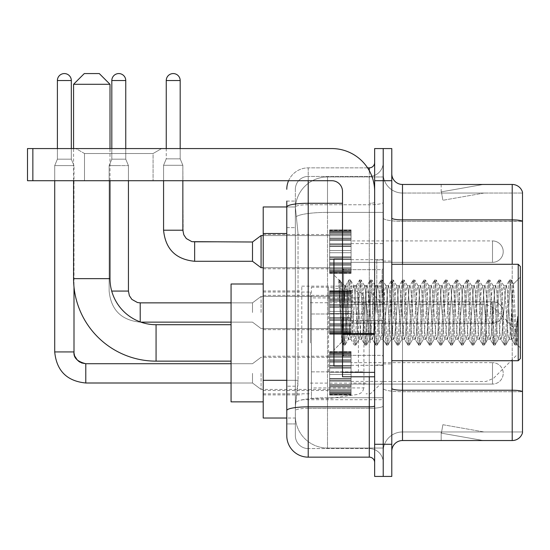<?xml version="1.0" encoding="UTF-8"?>
<svg xmlns="http://www.w3.org/2000/svg" width="550" height="550" viewBox="0 0 550 550"><rect width="100%" height="100%" fill="white"/><g stroke="black" fill="none" stroke-linecap="round" stroke-linejoin="round"><path stroke-width="0.41" stroke-dasharray="2.75 2.06" d="M383.212 342.932L383.212 286.144L383.212 342.932M301.785 342.932L301.785 286.144L301.785 342.932M329.643 251.646L329.643 230.216L329.643 251.646M263.216 251.646L263.216 234.499L263.216 251.646M329.643 312.503L329.643 291.074L329.643 312.503M263.216 312.503L263.216 295.357L263.216 312.503M329.643 373.354L329.643 394.783L329.643 373.354M263.216 373.354L263.216 390.5L263.216 373.354M351.072 251.646L351.072 230.216L351.072 251.646M351.072 312.503L351.072 291.074L351.072 312.503M351.072 373.354L351.072 394.783L351.072 373.354M383.212 251.646L383.212 243.609L383.212 251.646M383.212 312.503L383.212 259.999L383.212 312.503M383.212 373.354L383.212 381.391L383.212 373.354M286.784 380.311L298.038 380.311L297.832 385.894L295.488 405.178L298.038 380.311L298.038 233.523L298.038 380.311L263.216 380.311L263.216 418.034L295.426 418.034L295.357 415.896A32.141 32.141 0 0 0 327.498 448.037L383.212 448.037L383.212 397.739L383.212 448.037L327.498 448.037L327.498 397.739L327.498 448.037A32.141 32.141 0 0 1 295.357 415.896L295.357 409.351L295.426 418.034L286.784 418.034M295.488 405.178L295.357 409.351L295.488 405.178M263.216 342.932L263.216 283.999L263.216 342.932M327.498 176.962L383.212 176.962L383.212 212.383L383.212 176.962L327.498 176.962A32.141 32.141 0 0 0 295.405 207.405L298.038 233.523L295.405 207.405A32.141 32.141 0 0 1 327.498 176.962L327.498 212.383L383.212 212.383L383.212 397.739L383.212 212.383L327.498 212.383L327.498 176.962A32.141 32.141 0 0 0 295.405 207.405M286.784 201.073L295.357 201.073L286.784 201.073L286.784 227.631L295.357 227.631L295.357 386.203L295.357 201.073L295.357 227.631L286.784 227.631L286.784 386.203L286.784 206.965L295.426 206.965L263.216 206.965L263.216 380.311M295.357 423.926L286.784 423.926L286.784 386.203L286.784 423.926L295.357 423.926L295.357 386.203L295.357 423.926M286.784 435.717A21.429 21.429 0 0 0 308.213 457.146L308.213 448.573A12.856 12.856 0 0 1 295.357 435.717L295.357 206.992L295.357 435.717A12.856 12.856 0 0 0 308.213 448.573L369.284 448.573L369.284 414.288L369.284 457.146A5.356 5.356 0 0 1 374.646 462.502L374.646 162.498L374.646 462.502M383.212 414.288L383.212 202.345L383.212 414.288M374.646 312.503L374.646 269.644L374.646 312.503M374.646 180.716L374.646 148.569L383.212 148.569L383.212 180.716L383.212 148.569L391.786 148.569L391.786 180.716L383.212 180.716L383.212 444.283L383.212 180.716L374.646 180.716L374.646 444.283L383.212 444.283L383.212 476.431L383.212 444.283L391.786 444.283L391.786 180.716M391.786 444.283L391.786 476.431L374.646 476.431L374.646 444.283M383.212 162.498L383.212 202.345L383.212 162.498A13.929 13.929 0 0 1 369.284 176.426A13.929 13.929 0 0 0 383.212 162.498A13.929 13.929 0 0 1 369.284 176.426L369.284 448.573L308.213 448.573L308.213 408.334L369.284 408.334A13.929 2.42 0 0 0 383.212 405.914A13.929 2.42 0 0 1 369.284 408.334L369.284 176.426L308.213 176.426L369.284 176.426M288.571 180.716A21.429 21.429 0 0 1 308.213 167.86L369.284 167.86A5.356 5.356 0 0 0 374.646 162.498A5.356 5.356 0 0 1 369.284 167.86L369.284 414.288L369.284 408.334L308.213 408.334L308.213 176.426L308.213 204.758L369.284 204.758A13.929 2.42 0 0 0 383.212 202.345A13.929 2.42 0 0 1 369.284 204.758L308.213 204.758L308.213 414.288L308.213 406.842L369.284 406.842A5.356 0.928 0 0 0 374.646 405.914M308.213 457.146L369.284 457.146M342.499 203.273L308.213 203.273A21.429 3.719 180 0 0 286.784 206.992L286.784 410.561A21.429 3.719 180 0 1 308.213 406.842L308.213 167.86A21.429 21.429 0 0 0 286.784 189.282A21.429 21.429 0 0 1 308.213 167.86L367.579 167.86M286.784 410.561L286.784 414.288M295.357 189.282L295.357 206.992L295.357 189.282A12.856 12.856 0 0 1 308.213 176.426A12.856 12.856 0 0 0 295.357 189.282A12.856 12.856 0 0 1 308.213 176.426M383.212 462.502A13.929 13.929 0 0 0 369.284 448.573A13.929 13.929 0 0 1 383.212 462.502A13.929 13.929 0 0 0 369.284 448.573M391.786 312.503L391.786 261.071L391.786 312.503M376.784 312.503L376.784 259.999L376.784 312.503M383.212 397.678L383.212 218.02L383.212 397.678M522.5 193.036L522.5 221.368L402.497 221.368L402.497 193.036L522.5 193.036L402.497 193.036L402.497 391.724L522.5 391.724L522.5 221.368L522.5 391.724L402.497 391.724L402.497 431.963A19.284 19.284 0 0 0 383.212 451.248A19.284 19.284 0 0 1 402.497 431.963L522.5 431.963L522.5 192.177A10.711 10.711 0 0 0 512.215 184.463L512.215 440.536A10.711 10.711 0 0 0 522.5 432.822L522.5 397.678L522.5 431.963L402.497 431.963L402.497 184.463A10.711 10.711 0 0 1 391.786 173.752L391.786 218.02L391.786 173.752M391.786 451.248L391.786 218.02L391.786 451.248A10.711 10.711 0 0 1 402.497 440.536L402.497 391.724A19.284 3.348 0 0 1 383.212 388.376A19.284 3.348 0 0 0 402.497 391.724L402.497 221.368A19.284 3.348 0 0 1 383.212 218.02L383.212 173.752L383.212 218.02A19.284 3.348 0 0 0 402.497 221.368L522.5 221.217A10.711 1.863 180 0 0 512.215 219.876L402.497 219.876A10.711 1.863 0 0 1 391.786 218.02M482.549 440.406A8.573 8.573 0 0 0 484.034 440.536L441.176 440.536L484.034 440.536A8.573 8.573 0 0 1 482.549 440.406A8.573 8.573 0 0 0 484.034 440.536A8.573 8.573 0 0 1 482.549 440.406A8.573 8.573 0 0 0 484.034 440.536A8.573 8.573 0 0 1 482.549 440.406A8.573 8.573 0 0 0 484.034 440.536A8.573 8.573 0 0 1 482.549 440.406A8.573 8.573 0 0 0 484.034 440.536A8.573 8.573 0 0 1 482.549 440.406A8.573 8.573 0 0 0 484.034 440.536A8.573 8.573 0 0 1 482.549 440.406A8.573 8.573 0 0 0 484.034 440.536A8.573 8.573 0 0 1 482.549 440.406A8.573 8.573 0 0 0 484.034 440.536A8.573 8.573 0 0 1 482.549 440.406A8.573 8.573 0 0 0 484.034 440.536A8.573 8.573 0 0 1 482.549 440.406L441.396 433.152L482.549 440.406M441.176 431.963L441.176 440.536L441.176 431.963L441.602 431.963L441.396 433.152L441.602 431.963L441.176 431.963L441.176 440.536L441.176 431.963L441.602 431.963L441.396 433.152L441.602 431.963L441.176 431.963L441.176 440.536L441.176 431.963L441.602 431.963L441.396 433.152L441.602 431.963L441.176 431.963L441.176 440.536L441.176 431.963L441.602 431.963L441.396 433.152L441.602 431.963L441.176 431.963L441.176 440.536L441.176 431.963L441.602 431.963L441.396 433.152L441.602 431.963L441.176 431.963L441.176 440.536L441.176 431.963L441.602 431.963L441.396 433.152L441.602 431.963L441.176 431.963L441.176 440.536L441.176 431.963L441.602 431.963L441.396 433.152L441.602 431.963L441.176 431.963L441.176 440.536L441.176 431.963L441.602 431.963L441.396 433.152L441.602 431.963L441.176 431.963L441.176 440.536L441.176 431.963L441.602 431.963L441.396 433.152L441.602 431.963L441.176 431.963M512.215 440.536L402.497 440.536M522.5 192.177A10.711 10.711 0 0 0 512.215 184.463L402.497 184.463M484.034 184.463L441.176 184.463L484.034 184.463A8.573 8.573 0 0 0 482.549 184.594A8.573 8.573 0 0 1 484.034 184.463A8.573 8.573 0 0 0 482.549 184.594A8.573 8.573 0 0 1 484.034 184.463A8.573 8.573 0 0 0 482.549 184.594A8.573 8.573 0 0 1 484.034 184.463A8.573 8.573 0 0 0 482.549 184.594A8.573 8.573 0 0 1 484.034 184.463A8.573 8.573 0 0 0 482.549 184.594A8.573 8.573 0 0 1 484.034 184.463A8.573 8.573 0 0 0 482.549 184.594A8.573 8.573 0 0 1 484.034 184.463A8.573 8.573 0 0 0 482.549 184.594A8.573 8.573 0 0 1 484.034 184.463A8.573 8.573 0 0 0 482.549 184.594A8.573 8.573 0 0 1 484.034 184.463A8.573 8.573 0 0 0 482.549 184.594A8.573 8.573 0 0 1 484.034 184.463M484.034 431.963L441.602 431.963L484.034 431.963L441.602 431.963L484.034 431.963L441.602 431.963L484.034 431.963L441.602 431.963L484.034 431.963L441.602 431.963L484.034 431.963L441.602 431.963L484.034 431.963L441.602 431.963L484.034 431.963L441.602 431.963L484.034 431.963L441.602 431.963L484.034 431.963L442.881 424.71L441.602 431.963L442.881 424.71L441.602 431.963L442.881 424.71L441.602 431.963L442.881 424.71L441.602 431.963L442.881 424.71L441.602 431.963L442.881 424.71L441.602 431.963L442.881 424.71L441.602 431.963L442.881 424.71L441.602 431.963L442.881 424.71L441.602 431.963L442.881 424.71L484.034 431.963M441.602 193.036L441.176 193.036L441.602 193.036L441.176 193.036L441.602 193.036L441.176 193.036L441.602 193.036L441.176 193.036L441.602 193.036L441.176 193.036L441.602 193.036L441.176 193.036L441.602 193.036L441.176 193.036L441.602 193.036L441.176 193.036L441.602 193.036L441.176 193.036L441.602 193.036L441.396 191.854L482.549 184.594L441.396 191.854L441.602 193.036L441.396 191.854L482.549 184.594L441.396 191.854L441.602 193.036L441.396 191.854L482.549 184.594L441.396 191.854L441.602 193.036L441.396 191.854L482.549 184.594L441.396 191.854L441.602 193.036L441.396 191.854L482.549 184.594L441.396 191.854L441.602 193.036L441.396 191.854L482.549 184.594L441.396 191.854L441.602 193.036L441.396 191.854L482.549 184.594L441.396 191.854L441.602 193.036L441.396 191.854L482.549 184.594L441.396 191.854L441.602 193.036L441.396 191.854L482.549 184.594L441.396 191.854L441.602 193.036L484.034 193.036L441.602 193.036L484.034 193.036L441.602 193.036L484.034 193.036L441.602 193.036L484.034 193.036L441.602 193.036L484.034 193.036L441.602 193.036L484.034 193.036L441.602 193.036L484.034 193.036L441.602 193.036L484.034 193.036L441.602 193.036L484.034 193.036L441.602 193.036L442.881 200.289L441.602 193.036M402.497 193.036A19.284 19.284 0 0 1 383.212 173.752A19.284 19.284 0 0 0 402.497 193.036A19.284 19.284 0 0 1 383.212 173.752M441.176 184.463L441.176 193.036L441.176 184.463M484.034 193.036L442.881 200.289L484.034 193.036M84.501 153.519L75.927 148.569L161.645 148.569L75.927 148.569L161.645 148.569L75.927 148.569L84.501 153.519L84.501 180.716L153.072 180.716L84.501 180.716L153.072 180.716L84.501 180.716L84.501 153.519L153.072 153.519L161.645 148.569L153.072 153.519L84.501 153.519L153.072 153.519L153.072 180.716L153.072 153.519L84.501 153.519M342.499 312.503L342.499 258.926L342.499 312.503M342.499 376.784L374.646 376.784L342.499 376.784L342.499 372.357L342.499 376.784L374.646 376.784L374.646 191.428A42.859 42.859 0 0 0 331.788 148.569L27.5 148.569L32.856 148.569L27.5 148.569L27.5 180.716L27.5 148.569L27.5 180.716L331.788 180.716A10.711 10.711 0 0 1 342.499 191.428L342.499 376.784M342.499 334.393L374.646 334.393L342.499 334.393L374.646 334.393L374.646 191.428A42.859 42.859 0 0 0 331.788 148.569L32.856 148.569L32.856 180.716L331.788 180.716A10.711 10.711 0 0 1 342.499 191.428L342.499 333.458L374.646 333.458L374.646 376.784L374.646 191.428A42.859 42.859 0 0 0 331.788 148.569L32.856 148.569L32.856 180.716L27.5 180.716L331.788 180.716A10.711 10.711 0 0 1 342.499 191.428L342.499 333.458L374.646 333.458L374.646 191.428M520.355 312.503L520.355 266.427L520.355 347.854L520.355 266.427L518.217 264.289L518.217 360.717L518.217 264.289L518.217 360.717L520.355 358.572L520.355 312.503M342.499 366.073L333.926 366.073L333.926 258.926L333.926 349.999L333.926 258.926L342.499 258.926M338.841 281.49L338.841 279.916L333.926 275L338.841 279.916L339.632 279.916L338.841 283.284L340.711 281.786L341.144 282.363L344.644 297.516L344.644 285.711L344.644 297.516L345.661 312.503L344.644 297.516L341.144 282.363L340.711 281.786L338.841 283.284L338.841 279.916L339.632 279.916L338.841 283.284L340.196 312.503L339.185 284.281L342.76 340.718L343.482 344.939L342.76 340.718L338.841 281.49M344.644 290.434L344.644 285.711L340.711 281.786L344.644 285.711L345.661 285.711L344.644 290.434L341.894 342.038L340.196 312.503L341.777 341.997L343.654 345.084L341.777 341.997L333.926 349.999L341.894 342.038L343.592 312.503L343.571 355.355L343.571 269.644L343.571 355.355L343.571 269.644L343.571 312.503L344.644 285.711L345.661 285.711L344.644 290.434M359.054 312.503L357.266 289.3L356.173 285.89L355.486 289.3L351.911 335.699L350.817 339.109L350.123 335.699L346.555 289.3L345.661 285.711L346.555 289.3L350.123 335.699L350.817 339.109L354.2 344.939L353.471 340.718L349.903 284.281L349.009 279.916L348.116 284.281L344.548 340.718L343.654 345.084L344.994 345.084L344.101 340.718L340.526 284.281L339.632 279.916L341.137 282.37L339.804 280.06L340.526 284.281L344.101 340.718L345.159 344.939L343.654 345.084L344.548 340.718L348.116 284.281L348.844 280.06L350.35 279.916L349.456 284.281L345.881 340.718L345.159 344.939L348.542 339.109L347.449 335.699L345.661 312.503L347.449 335.699L348.343 339.288L351.017 339.288L354.2 344.939L353.471 340.718L349.903 284.281L349.009 279.916L350.35 279.916L349.456 284.281L345.881 340.718L345.159 344.939L348.343 339.288L351.017 339.288L351.911 335.699L355.486 289.3L356.173 285.89L359.556 280.06L358.834 284.281L355.259 340.718L354.2 344.939L355.706 345.084L354.812 340.718L351.244 284.281L350.35 279.916L353.897 285.89L352.804 289.3L349.229 335.699L348.542 339.109L349.229 335.699L352.804 289.3L353.698 285.711L356.373 285.711L359.556 280.06L358.834 284.281L355.259 340.718L354.365 345.084L355.706 345.084L354.812 340.718L351.244 284.281L350.515 280.06L353.698 285.711L356.373 285.711L357.266 289.3L360.841 335.699L361.529 339.109L360.841 335.699L359.054 312.503M356.373 312.503L354.592 289.3L353.897 285.89L354.592 289.3L358.16 335.699L359.054 339.288L358.16 335.699L356.373 312.503M369.765 312.503L367.984 289.3L366.884 285.89L366.197 289.3L362.622 335.699L361.529 339.109L364.911 344.939L364.189 340.718L360.614 284.281L359.556 280.06L361.061 279.916L360.168 284.281L356.599 340.718L355.706 345.084L359.26 339.109L361.735 339.288L364.911 344.939L364.189 340.718L360.614 284.281L359.721 279.916L361.061 279.916L360.168 284.281L356.599 340.718L355.871 344.939L359.054 339.288L361.735 339.288L362.622 335.699L366.197 289.3L366.884 285.89L370.267 280.06L369.545 284.281L365.977 340.718L364.911 344.939L366.417 345.084L365.53 340.718L361.955 284.281L361.061 279.916L364.616 285.89L363.516 289.3L359.947 335.699L359.26 339.109L359.947 335.699L363.516 289.3L364.409 285.711L367.091 285.711L370.267 280.06L369.545 284.281L365.977 340.718L365.083 345.084L366.417 345.084L365.53 340.718L361.955 284.281L361.233 280.06L364.409 285.711L367.091 285.711L367.984 289.3L371.553 335.699L372.24 339.109L371.553 335.699L369.765 312.503M367.091 312.503L365.303 289.3L364.616 285.89L365.303 289.3L368.878 335.699L369.765 339.288L368.878 335.699L367.091 312.503M380.483 312.503L378.696 289.3L377.603 285.89L376.908 289.3L373.34 335.699L372.24 339.109L375.629 344.939L374.901 340.718L371.332 284.281L370.267 280.06L371.779 279.916L370.886 284.281L367.311 340.718L366.417 345.084L369.971 339.109L372.446 339.288L375.629 344.939L374.901 340.718L371.332 284.281L370.439 279.916L371.779 279.916L370.886 284.281L367.311 340.718L366.589 344.939L369.765 339.288L372.446 339.288L373.34 335.699L376.908 289.3L377.603 285.89L380.985 280.06L380.256 284.281L376.688 340.718L375.629 344.939L377.135 345.084L376.241 340.718L372.673 284.281L371.779 279.916L375.327 285.89L374.234 289.3L370.659 335.699L369.971 339.109L370.659 335.699L374.234 289.3L375.127 285.711L377.802 285.711L380.985 280.06L380.256 284.281L376.688 340.718L375.794 345.084L377.135 345.084L376.241 340.718L372.673 284.281L371.944 280.06L375.127 285.711L377.802 285.711L378.696 289.3L382.271 335.699L382.958 339.109L382.271 335.699L380.483 312.503M377.802 312.503L376.021 289.3L375.327 285.89L376.021 289.3L379.589 335.699L380.483 339.288L379.589 335.699L377.802 312.503M391.194 312.503L389.414 289.3L388.314 285.89L387.626 289.3L384.051 335.699L382.958 339.109L386.341 344.939L385.619 340.718L382.044 284.281L380.985 280.06L382.491 279.916L381.597 284.281L378.029 340.718L377.135 345.084L380.689 339.109L383.164 339.288L386.341 344.939L385.619 340.718L382.044 284.281L381.15 279.916L382.491 279.916L381.597 284.281L378.029 340.718L377.3 344.939L380.483 339.288L383.164 339.288L384.051 335.699L387.626 289.3L388.314 285.89L391.696 280.06L390.974 284.281L387.399 340.718L386.341 344.939L387.846 345.084L386.953 340.718L383.384 284.281L382.491 279.916L386.045 285.89L384.945 289.3L381.377 335.699L380.689 339.109L381.377 335.699L384.945 289.3L385.839 285.711L388.52 285.711L391.696 280.06L390.974 284.281L387.399 340.718L386.513 345.084L387.846 345.084L386.953 340.718L383.384 284.281L382.663 280.06L385.839 285.711L388.52 285.711L389.414 289.3L392.982 335.699L393.669 339.109L392.982 335.699L391.194 312.503M388.52 312.503L386.732 289.3L386.045 285.89L386.732 289.3L390.301 335.699L391.194 339.288L390.301 335.699L388.52 312.503M401.913 312.503L400.125 289.3L399.032 285.89L398.337 289.3L394.769 335.699L393.669 339.109L397.059 344.939L396.33 340.718L392.762 284.281L391.696 280.06L393.209 279.916L392.315 284.281L388.74 340.718L387.846 345.084L391.401 339.109L393.876 339.288L397.059 344.939L396.33 340.718L392.762 284.281L391.868 279.916L393.209 279.916L392.315 284.281L388.74 340.718L388.018 344.939L391.194 339.288L393.876 339.288L394.769 335.699L398.337 289.3L399.032 285.89L402.414 280.06L401.686 284.281L398.118 340.718L397.059 344.939L398.564 345.084L397.671 340.718L394.096 284.281L393.209 279.916L396.756 285.89L395.663 289.3L392.088 335.699L391.401 339.109L392.088 335.699L395.663 289.3L396.557 285.711L399.231 285.711L402.414 280.06L401.686 284.281L398.118 340.718L397.224 345.084L398.564 345.084L397.671 340.718L394.096 284.281L393.374 280.06L396.557 285.711L399.231 285.711L400.125 289.3L403.7 335.699L404.388 339.109L403.7 335.699L401.913 312.503M399.231 312.503L397.444 289.3L396.756 285.89L397.444 289.3L401.019 335.699L401.913 339.288L401.019 335.699L399.231 312.503M412.624 312.503L410.836 289.3L409.743 285.89L409.056 289.3L405.481 335.699L404.388 339.109L407.77 344.939L407.048 340.718L403.473 284.281L402.414 280.06L403.92 279.916L403.026 284.281L399.458 340.718L398.564 345.084L402.112 339.109L404.587 339.288L407.77 344.939L407.048 340.718L403.473 284.281L402.579 279.916L403.92 279.916L403.026 284.281L399.458 340.718L398.729 344.939L401.913 339.288L404.587 339.288L405.481 335.699L409.056 289.3L409.743 285.89L413.126 280.06L412.404 284.281L408.829 340.718L407.77 344.939L409.276 345.084L408.382 340.718L404.814 284.281L403.92 279.916L407.474 285.89L406.374 289.3L402.806 335.699L402.112 339.109L402.806 335.699L406.374 289.3L407.268 285.711L409.949 285.711L413.126 280.06L412.404 284.281L408.829 340.718L407.935 345.084L409.276 345.084L408.382 340.718L404.814 284.281L404.085 280.06L407.268 285.711L409.949 285.711L410.836 289.3L414.411 335.699L415.099 339.109L414.411 335.699L412.624 312.503M409.949 312.503L408.162 289.3L407.474 285.89L408.162 289.3L411.73 335.699L412.624 339.288L411.73 335.699L409.949 312.503M423.342 312.503L421.554 289.3L420.454 285.89L419.767 289.3L416.199 335.699L415.099 339.109L418.481 344.939L417.759 340.718L414.184 284.281L413.126 280.06L414.631 279.916L413.744 284.281L410.169 340.718L409.276 345.084L412.83 339.109L415.305 339.288L418.481 344.939L417.759 340.718L414.184 284.281L413.297 279.916L414.631 279.916L413.744 284.281L410.169 340.718L409.447 344.939L412.624 339.288L415.305 339.288L416.199 335.699L419.767 289.3L420.454 285.89L423.844 280.06L423.115 284.281L419.547 340.718L418.481 344.939L419.994 345.084L419.1 340.718L415.525 284.281L414.631 279.916L418.186 285.89L417.092 289.3L413.518 335.699L412.83 339.109L413.518 335.699L417.092 289.3L417.979 285.711L420.661 285.711L423.844 280.06L423.115 284.281L419.547 340.718L418.653 345.084L419.994 345.084L419.1 340.718L415.525 284.281L414.803 280.06L417.979 285.711L420.661 285.711L421.554 289.3L425.123 335.699L425.817 339.109L425.123 335.699L423.342 312.503M420.661 312.503L418.873 289.3L418.186 285.89L418.873 289.3L422.448 335.699L423.342 339.288L422.448 335.699L420.661 312.503M434.053 312.503L432.266 289.3L431.172 285.89L430.485 289.3L426.91 335.699L425.817 339.109L429.199 344.939L428.471 340.718L424.902 284.281L423.844 280.06L425.349 279.916L424.456 284.281L420.888 340.718L419.994 345.084L423.541 339.109L426.016 339.288L429.199 344.939L428.471 340.718L424.902 284.281L424.009 279.916L425.349 279.916L424.456 284.281L420.888 340.718L420.159 344.939L423.342 339.288L426.016 339.288L426.91 335.699L430.485 289.3L431.172 285.89L434.555 280.06L433.833 284.281L430.258 340.718L429.199 344.939L430.705 345.084L429.811 340.718L426.243 284.281L425.349 279.916L428.897 285.89L427.804 289.3L424.236 335.699L423.541 339.109L424.236 335.699L427.804 289.3L428.697 285.711L431.372 285.711L434.555 280.06L433.833 284.281L430.258 340.718L429.364 345.084L430.705 345.084L429.811 340.718L426.243 284.281L425.514 280.06L428.697 285.711L431.372 285.711L432.266 289.3L435.841 335.699L436.528 339.109L435.841 335.699L434.053 312.503M431.372 312.503L429.591 289.3L428.897 285.89L429.591 289.3L433.159 335.699L434.053 339.288L433.159 335.699L431.372 312.503M444.771 312.503L442.984 289.3L441.884 285.89L441.196 289.3L437.628 335.699L436.528 339.109L439.911 344.939L439.189 340.718L435.614 284.281L434.555 280.06L436.061 279.916L435.167 284.281L431.599 340.718L430.705 345.084L434.259 339.109L436.734 339.288L439.911 344.939L439.189 340.718L435.614 284.281L434.727 279.916L436.061 279.916L435.167 284.281L431.599 340.718L430.877 344.939L434.053 339.288L436.734 339.288L437.628 335.699L441.196 289.3L441.884 285.89L445.273 280.06L444.544 284.281L440.976 340.718L439.911 344.939L441.423 345.084L440.529 340.718L436.954 284.281L436.061 279.916L439.615 285.89L438.515 289.3L434.947 335.699L434.259 339.109L434.947 335.699L438.515 289.3L439.409 285.711L442.09 285.711L445.273 280.06L444.544 284.281L440.976 340.718L440.082 345.084L441.423 345.084L440.529 340.718L436.954 284.281L436.232 280.06L439.409 285.711L442.09 285.711L442.984 289.3L446.552 335.699L447.246 339.109L446.552 335.699L444.771 312.503M442.09 312.503L440.303 289.3L439.615 285.89L440.303 289.3L443.877 335.699L444.771 339.288L443.877 335.699L442.09 312.503M455.482 312.503L453.695 289.3L452.602 285.89L451.914 289.3L448.339 335.699L447.246 339.109L450.629 344.939L449.9 340.718L446.332 284.281L445.273 280.06L446.779 279.916L445.885 284.281L442.31 340.718L441.423 345.084L444.971 339.109L447.446 339.288L450.629 344.939L449.9 340.718L446.332 284.281L445.438 279.916L446.779 279.916L445.885 284.281L442.31 340.718L441.588 344.939L444.771 339.288L447.446 339.288L448.339 335.699L451.914 289.3L452.602 285.89L455.984 280.06L455.263 284.281L451.688 340.718L450.629 344.939L452.134 345.084L451.241 340.718L447.672 284.281L446.779 279.916L450.326 285.89L449.233 289.3L445.658 335.699L444.971 339.109L445.658 335.699L449.233 289.3L450.127 285.711L452.801 285.711L455.984 280.06L455.263 284.281L451.688 340.718L450.794 345.084L452.134 345.084L451.241 340.718L447.672 284.281L446.944 280.06L450.127 285.711L452.801 285.711L453.695 289.3L457.27 335.699L457.957 339.109L457.27 335.699L455.482 312.503M452.801 312.503L451.021 289.3L450.326 285.89L451.021 289.3L454.589 335.699L455.482 339.288L454.589 335.699L452.801 312.503M466.194 312.503L464.413 289.3L463.313 285.89L462.626 289.3L459.051 335.699L457.957 339.109L461.34 344.939L460.618 340.718L457.043 284.281L455.984 280.06L457.49 279.916L456.596 284.281L453.028 340.718L452.134 345.084L455.689 339.109L458.164 339.288L461.34 344.939L460.618 340.718L457.043 284.281L456.149 279.916L457.49 279.916L456.596 284.281L453.028 340.718L452.299 344.939L455.482 339.288L458.164 339.288L459.051 335.699L462.626 289.3L463.313 285.89L466.696 280.06L465.974 284.281L462.399 340.718L461.34 344.939L462.846 345.084L461.959 340.718L458.384 284.281L457.49 279.916L461.044 285.89L459.944 289.3L456.376 335.699L455.689 339.109L456.376 335.699L459.944 289.3L460.838 285.711L463.519 285.711L466.696 280.06L465.974 284.281L462.399 340.718L461.512 345.084L462.846 345.084L461.959 340.718L458.384 284.281L457.662 280.06L460.838 285.711L463.519 285.711L464.413 289.3L467.981 335.699L468.669 339.109L467.981 335.699L466.194 312.503M463.519 312.503L461.732 289.3L461.044 285.89L461.732 289.3L465.307 335.699L466.194 339.288L465.307 335.699L463.519 312.503M476.912 312.503L475.124 289.3L474.031 285.89L473.337 289.3L469.769 335.699L468.669 339.109L472.058 344.939L471.329 340.718L467.761 284.281L466.696 280.06L468.208 279.916L467.314 284.281L463.739 340.718L462.846 345.084L466.4 339.109L468.875 339.288L472.058 344.939L471.329 340.718L467.761 284.281L466.868 279.916L468.208 279.916L467.314 284.281L463.739 340.718L463.018 344.939L466.194 339.288L468.875 339.288L469.769 335.699L473.337 289.3L474.031 285.89L477.414 280.06L476.685 284.281L473.117 340.718L472.058 344.939L473.564 345.084L472.67 340.718L469.102 284.281L468.208 279.916L471.756 285.89L470.663 289.3L467.087 335.699L466.4 339.109L467.087 335.699L470.663 289.3L471.556 285.711L474.231 285.711L477.414 280.06L476.685 284.281L473.117 340.718L472.223 345.084L473.564 345.084L472.67 340.718L469.102 284.281L468.373 280.06L471.556 285.711L474.231 285.711L475.124 289.3L478.699 335.699L479.387 339.109L478.699 335.699L476.912 312.503M474.231 312.503L472.45 289.3L471.756 285.89L472.45 289.3L476.018 335.699L476.912 339.288L476.018 335.699L474.231 312.503M487.623 312.503L485.842 289.3L484.743 285.89L484.055 289.3L480.48 335.699L479.387 339.109L482.769 344.939L482.047 340.718L478.473 284.281L477.414 280.06L478.919 279.916L478.026 284.281L474.457 340.718L473.564 345.084L477.111 339.109L479.586 339.288L482.769 344.939L482.047 340.718L478.473 284.281L477.579 279.916L478.919 279.916L478.026 284.281L474.457 340.718L473.729 344.939L476.912 339.288L479.586 339.288L480.48 335.699L484.055 289.3L484.743 285.89L488.125 280.06L487.403 284.281L483.828 340.718L482.769 344.939L484.275 345.084L483.381 340.718L479.813 284.281L478.919 279.916L482.474 285.89L481.374 289.3L477.806 335.699L477.111 339.109L477.806 335.699L481.374 289.3L482.268 285.711L484.949 285.711L488.125 280.06L487.403 284.281L483.828 340.718L482.934 345.084L484.275 345.084L483.381 340.718L479.813 284.281L479.091 280.06L482.268 285.711L484.949 285.711L485.842 289.3L489.411 335.699L490.098 339.109L489.411 335.699L487.623 312.503M484.949 312.503L483.161 289.3L482.474 285.89L483.161 289.3L486.729 335.699L487.623 339.288L486.729 335.699L484.949 312.503M498.341 312.503L496.554 289.3L495.461 285.89L494.766 289.3L491.198 335.699L490.098 339.109L493.487 344.939L492.759 340.718L489.191 284.281L488.125 280.06L489.638 279.916L488.744 284.281L485.169 340.718L484.275 345.084L487.829 339.109L490.304 339.288L493.487 344.939L492.759 340.718L489.191 284.281L488.297 279.916L489.638 279.916L488.744 284.281L485.169 340.718L484.447 344.939L487.623 339.288L490.304 339.288L491.198 335.699L494.766 289.3L495.461 285.89L498.843 280.06L498.114 284.281L494.546 340.718L493.487 344.939L494.993 345.084L494.099 340.718L490.524 284.281L489.638 279.916L493.185 285.89L492.092 289.3L488.517 335.699L487.829 339.109L488.517 335.699L492.092 289.3L492.986 285.711L495.66 285.711L498.843 280.06L498.114 284.281L494.546 340.718L493.652 345.084L494.993 345.084L494.099 340.718L490.524 284.281L489.803 280.06L492.986 285.711L495.66 285.711L496.554 289.3L500.122 335.699L500.816 339.109L500.122 335.699L498.341 312.503M495.66 312.503L493.873 289.3L493.185 285.89L493.873 289.3L497.447 335.699L498.341 339.288L497.447 335.699L495.66 312.503M509.053 312.503L507.265 289.3L506.172 285.89L505.484 289.3L501.909 335.699L500.816 339.109L504.199 344.939L503.477 340.718L499.902 284.281L498.843 280.06L500.349 279.916L499.455 284.281L495.887 340.718L494.993 345.084L498.541 339.109L501.016 339.288L504.199 344.939L503.477 340.718L499.902 284.281L499.008 279.916L500.349 279.916L499.455 284.281L495.887 340.718L495.158 344.939L498.341 339.288L501.016 339.288L501.909 335.699L505.484 289.3L506.172 285.89L509.554 280.06L508.832 284.281L505.257 340.718L504.199 344.939L505.704 345.084L504.811 340.718L501.243 284.281L500.349 279.916L503.903 285.89L502.803 289.3L499.235 335.699L498.541 339.109L499.235 335.699L502.803 289.3L503.697 285.711L506.378 285.711L509.554 280.06L508.832 284.281L505.257 340.718L504.364 345.084L505.704 345.084L504.811 340.718L501.243 284.281L500.514 280.06L503.697 285.711L506.378 285.711L507.265 289.3L509.053 312.503C509.946 328.769 510.84 337.7 511.734 339.288L511.734 312.503L509.946 335.699L509.053 339.288L508.159 335.699L504.591 289.3L503.903 285.89L504.591 289.3L508.159 335.699L509.053 339.288L511.734 339.288L514.91 344.939L514.188 340.718L510.613 284.281L509.726 279.916L511.06 279.916L510.173 284.281L506.598 340.718L505.704 345.084L509.053 339.288L511.734 339.288L511.734 312.503L513.432 284.02L516.835 344.362L517.571 337.796L517.571 316.401C515.776 332.351 513.831 339.982 511.734 339.288L514.91 344.939L514.188 340.718L510.613 284.281L509.726 279.916L511.06 279.916L510.173 284.281L506.598 340.718L505.876 344.939L509.259 339.109L509.946 335.699L513.432 284.02L516.835 344.362L517.571 337.796L516.587 344.939L515.529 340.718L511.954 284.281L511.06 279.916L511.954 284.281L515.529 340.718L516.587 344.939L517.571 337.796L517.571 316.401L515.976 340.718L514.91 344.939L516.423 345.084L515.082 345.084L515.976 340.718L517.571 316.401C515.776 332.351 513.831 339.982 511.734 339.288C510.84 337.7 509.946 328.769 509.053 312.503M110 180.716L110 148.569M73.569 180.716L73.569 148.569M231.069 401.857L231.069 283.999M516.072 342.932L516.072 330.069L516.072 342.932M370.356 342.932L370.356 292.036L370.356 342.932M366.073 342.932L366.073 292.036L366.073 342.932M310.358 342.932L310.358 292.036L310.358 342.932M73.569 84.287L110 84.287M99.289 73.569L84.287 73.569M328.57 371.855L328.57 287.217L328.57 314.002L311.431 314.002L311.431 287.217L311.431 398.64L311.431 371.855L363.928 371.855L363.928 297.928L363.928 314.002L311.431 314.002L311.431 297.928L311.431 387.929L311.431 371.855L363.928 371.855L363.928 387.936L311.431 387.929M358.428 314.002L358.428 291.555L362.368 293.714L363.832 296.808L363.928 314.002L328.57 314.002M351.072 384.072L492.498 384.072L351.072 384.072L492.498 384.072L351.072 384.072L492.498 384.072L351.072 384.072L492.498 384.072L351.072 384.072L492.498 384.072L351.072 384.072L492.498 384.072L351.072 384.072L492.498 384.072L351.072 384.072L492.498 384.072L492.498 373.354L492.498 384.072A10.711 10.711 0 0 0 503.216 373.354A10.711 10.711 0 0 0 492.498 362.643A10.711 10.711 0 0 1 503.216 373.354A10.711 10.711 0 0 1 492.498 384.072A10.711 10.711 0 0 0 503.216 373.354A10.711 10.711 0 0 0 492.498 362.643A10.711 10.711 0 0 1 503.216 373.354A10.711 10.711 0 0 1 492.498 384.072A10.711 10.711 0 0 0 503.216 373.354A10.711 10.711 0 0 0 492.498 362.643A10.711 10.711 0 0 1 503.216 373.354A10.711 10.711 0 0 1 492.498 384.072A10.711 10.711 0 0 0 503.216 373.354A10.711 10.711 0 0 0 492.498 362.643A10.711 10.711 0 0 1 503.216 373.354A10.711 10.711 0 0 1 492.498 384.072A10.711 10.711 0 0 0 503.216 373.354A10.711 10.711 0 0 0 492.498 362.643A10.711 10.711 0 0 1 503.216 373.354A10.711 10.711 0 0 1 492.498 384.072A10.711 10.711 0 0 0 503.216 373.354A10.711 10.711 0 0 0 492.498 362.643A10.711 10.711 0 0 1 503.216 373.354A10.711 10.711 0 0 1 492.498 384.072A10.711 10.711 0 0 0 503.216 373.354A10.711 10.711 0 0 0 492.498 362.643A10.711 10.711 0 0 1 503.216 373.354A10.711 10.711 0 0 1 492.498 384.072A10.711 10.711 0 0 0 503.216 373.354A10.711 10.711 0 0 0 492.498 362.643L492.498 384.072L492.498 362.643L492.498 384.072L492.498 362.643L492.498 384.072L492.498 362.643L492.498 384.072L492.498 362.643L492.498 384.072L492.498 362.643L492.498 384.072L492.498 362.643L492.498 384.072L492.498 362.643L492.498 384.072L492.498 362.643L492.498 384.072L492.498 362.643L492.498 384.072L492.498 362.643L492.498 384.072L492.498 362.643L492.498 384.072L492.498 362.643L492.498 384.072L492.498 362.643L492.498 384.072L492.498 362.643L351.072 362.643M71.321 148.569L71.321 80.534L71.321 159.177L71.321 80.534L71.321 159.177L71.321 80.534L71.321 159.177L71.321 80.534L71.321 159.177L71.321 80.534L71.321 159.177L71.321 80.534L71.321 159.177L71.321 80.534L57.393 80.534L71.321 80.534A6.964 6.964 0 0 0 64.357 73.569A6.964 6.964 0 0 0 57.393 80.534A6.964 6.964 0 0 1 64.357 73.569A6.964 6.964 0 0 1 71.321 80.534A6.964 6.964 0 0 0 64.357 73.569A6.964 6.964 0 0 0 57.393 80.534A6.964 6.964 0 0 1 64.357 73.569A6.964 6.964 0 0 1 71.321 80.534A6.964 6.964 0 0 0 64.357 73.569A6.964 6.964 0 0 0 57.393 80.534A6.964 6.964 0 0 1 64.357 73.569A6.964 6.964 0 0 1 71.321 80.534A6.964 6.964 0 0 0 64.357 73.569A6.964 6.964 0 0 0 57.393 80.534A6.964 6.964 0 0 1 64.357 73.569A6.964 6.964 0 0 1 71.321 80.534A6.964 6.964 0 0 0 64.357 73.569A6.964 6.964 0 0 0 57.393 80.534A6.964 6.964 0 0 1 64.357 73.569A6.964 6.964 0 0 1 71.321 80.534A6.964 6.964 0 0 0 64.357 73.569A6.964 6.964 0 0 0 57.393 80.534A6.964 6.964 0 0 1 64.357 73.569A6.964 6.964 0 0 1 71.321 80.534A6.964 6.964 0 0 0 64.357 73.569A6.964 6.964 0 0 0 57.393 80.534A6.964 6.964 0 0 1 64.357 73.569A6.964 6.964 0 0 1 71.321 80.534L71.321 159.177L57.393 159.177L71.321 159.177L57.393 159.177L71.321 159.177L57.393 159.177L71.321 159.177L57.393 159.177L71.321 159.177L57.393 159.177L71.321 159.177L57.393 159.177L71.321 159.177L57.393 159.177L71.321 159.177L57.393 159.177L71.321 159.177L57.393 159.177L71.321 159.177L57.393 159.177L71.321 159.177L57.393 159.177L71.321 159.177L57.393 159.177L71.321 159.177L57.393 159.177L71.321 159.177L57.393 159.177L71.321 159.177L74.002 165.605L54.711 165.605L74.002 165.605L54.711 165.605L74.002 165.605L54.711 165.605L74.002 165.605L54.711 165.605L74.002 165.605L54.711 165.605L74.002 165.605L54.711 165.605L74.002 165.605L54.711 165.605L74.002 165.605L54.711 165.605L74.002 165.605L54.711 165.605L74.002 165.605L54.711 165.605L74.002 165.605L54.711 165.605L74.002 165.605L54.711 165.605L74.002 165.605L54.711 165.605L74.002 165.605L54.711 165.605L74.002 165.605L74.002 287.038M252.498 373.354L252.498 382.999L252.498 373.354M261.071 373.354L261.071 389.428L261.071 373.354M54.711 351.931L54.711 165.605L64.357 165.605L54.711 165.605L54.711 351.931L54.711 165.605L54.711 351.931L54.711 165.605L54.711 351.931L54.711 165.605L54.711 351.931L54.711 165.605L54.711 351.931L54.711 165.605L54.711 351.931L54.711 165.605L54.711 351.931L74.002 351.931L54.711 351.931L74.002 351.931L54.711 351.931L74.002 351.931L54.711 351.931L74.002 351.931L54.711 351.931L74.002 351.931L54.711 351.931L74.002 351.931L54.711 351.931L74.002 351.931L54.711 351.931L74.002 351.931L54.711 351.931L74.002 351.931L54.711 351.931L74.002 351.931L54.711 351.931L74.002 351.931L54.711 351.931L74.002 351.931L54.711 351.931L74.002 351.931L54.711 351.931L74.002 351.931L54.711 351.931L74.002 351.931L74.938 356.531L77.454 360.264L83.029 363.385L85.786 363.715L85.786 382.999L85.786 363.715L85.786 382.999L85.786 363.715L85.786 382.999L85.786 363.715L85.786 382.999L85.786 363.715L85.786 382.999L85.786 363.715L85.786 382.999L85.786 363.715L85.786 382.999L85.786 363.715L85.786 382.999L85.786 363.715L85.786 382.999L85.786 363.715L85.786 382.999L85.786 363.715L85.786 382.999L85.786 363.715L85.786 382.999L85.786 363.715L85.786 382.999L85.786 363.736L85.786 382.999L85.786 373.354L85.786 382.999L252.498 382.999L261.071 389.428L329.643 389.428M71.321 80.534L57.393 80.534L57.393 159.177L64.357 159.177L57.393 159.177L54.711 165.605L54.711 180.716M329.643 394.35L329.643 393.051L329.643 395.079L329.643 394.35L351.072 394.35L351.072 392.384L329.643 392.384L329.643 393.683L329.643 392.384L351.072 392.384L351.072 395.079L351.072 392.384L351.072 393.683L351.072 392.384L329.643 392.384L329.643 393.051L351.072 393.051L351.072 395.079L351.072 391.559L351.072 393.683L351.072 392.384L329.643 392.384L329.643 393.683L329.643 391.559L329.643 393.683L351.072 393.683L351.072 390.459L351.072 395.079L351.072 389.194L351.072 393.683L351.072 392.384L329.643 392.384L351.072 392.384L351.072 395.079L351.072 389.194L351.072 393.683L351.072 392.384L329.643 392.384L329.643 393.051L351.072 393.051L351.072 395.079L351.072 386.994L351.072 393.683L351.072 392.384L329.643 392.384L329.643 393.683L351.072 393.683L351.072 386.189L351.072 395.079L351.072 384.457L351.072 393.683L351.072 392.384L329.643 392.384L351.072 392.384L351.072 395.079L351.072 384.457L351.072 393.683L351.072 392.384L329.643 392.384L329.643 394.35L351.072 394.35L351.072 395.079L351.072 381.088L351.072 393.683L351.072 392.384L329.643 392.384L329.643 393.683L329.643 392.384L351.072 392.384L351.072 395.079L351.072 380.669L351.072 393.683L351.072 392.384L329.643 392.384L329.643 390.459L329.643 391.559L351.072 391.559L351.072 378.627L351.072 395.079L351.072 374.426L351.072 393.683L351.072 392.384L329.643 392.384L351.072 392.384L351.072 395.079L351.072 393.717L351.072 395.079L351.072 394.35L329.643 394.35L329.643 393.051L351.072 393.051L351.072 392.384L351.072 393.683L351.072 372.288L351.072 393.683L351.072 392.384L329.643 392.384L329.643 393.051L351.072 393.051L351.072 394.35L329.643 394.35L329.643 395.079L329.643 393.717L329.643 395.079L351.072 395.079L351.072 393.717L351.072 395.079L329.643 395.079L329.643 393.051L329.643 395.079L329.643 393.717L351.072 393.717L329.643 393.717L329.643 395.079L351.072 395.079L329.643 395.079L329.643 394.35L351.072 394.35L329.643 394.35L329.643 392.384L329.643 393.683L351.072 393.683L351.072 367.661L351.072 393.683L351.072 392.384L351.072 393.051L329.643 393.051L351.072 393.051L329.643 393.051L329.643 395.079L329.643 393.717L351.072 393.717L329.643 393.717L329.643 395.079L351.072 395.079L329.643 395.079L329.643 394.35L351.072 394.35L329.643 394.35L329.643 392.384L351.072 392.384L351.072 393.683L351.072 367.661L351.072 391.559L329.643 391.559L329.643 393.683L351.072 393.683L329.643 393.683L329.643 392.384L329.643 393.051L351.072 393.051L329.643 393.051L329.643 395.079L329.643 393.717L351.072 393.717L329.643 393.717L329.643 395.079L351.072 395.079L329.643 395.079L329.643 394.35L351.072 394.35L329.643 394.35L329.643 389.194L329.643 390.459L351.072 390.459L351.072 366.046L351.072 390.459L329.643 390.459L329.643 391.559L351.072 391.559L329.643 391.559L329.643 393.683L351.072 393.683L329.643 393.683L329.643 392.384L351.072 392.384L329.643 392.384L329.643 393.051L351.072 393.051L329.643 393.051L329.643 395.079L329.643 393.717L351.072 393.717L329.643 393.717L329.643 395.079L351.072 395.079L329.643 395.079L329.643 394.35L351.072 394.35L329.643 394.35L329.643 389.194L329.643 390.301L329.643 389.194L351.072 389.194L351.072 390.301L351.072 365.626L351.072 390.301L351.072 389.194L329.643 389.194L329.643 390.459L351.072 390.459L329.643 390.459L329.643 391.559L351.072 391.559L329.643 391.559L329.643 393.683L351.072 393.683L329.643 393.683L329.643 392.384L351.072 392.384L351.072 393.051L329.643 393.051L329.643 395.079L329.643 393.717L351.072 393.717L329.643 393.717L329.643 395.079L351.072 395.079L329.643 395.079L329.643 394.35L351.072 394.35L329.643 394.35L329.643 392.384L329.643 393.051L351.072 393.051L329.643 393.051L329.643 395.079L329.643 393.717L351.072 393.717L329.643 393.717L329.643 395.079L351.072 395.079L329.643 395.079L329.643 394.35L351.072 394.35L329.643 394.35L329.643 386.994L329.643 390.301L351.072 390.301L351.072 361.453L351.072 390.301L329.643 390.301L329.643 389.194L351.072 389.194L329.643 389.194L329.643 390.459L351.072 390.459L329.643 390.459L329.643 391.559L351.072 391.559L329.643 391.559L329.643 393.683L351.072 393.683L329.643 393.683L329.643 392.384L351.072 392.384L351.072 393.683L329.643 393.683L329.643 386.189L329.643 386.994L351.072 386.994L351.072 361.453L351.072 386.994L329.643 386.994L329.643 390.301L351.072 390.301L329.643 390.301L329.643 389.194L351.072 389.194L329.643 389.194L329.643 390.459L351.072 390.459L329.643 390.459L329.643 391.559L351.072 391.559L329.643 391.559L329.643 393.683L329.643 392.384L329.643 393.051L351.072 393.051L329.643 393.051L329.643 395.079L329.643 393.717L351.072 393.717L329.643 393.717L329.643 395.079L351.072 395.079L329.643 395.079L329.643 394.35L351.072 394.35L329.643 394.35L329.643 384.457L329.643 386.189L351.072 386.189L351.072 360.525L351.072 386.189L329.643 386.189L329.643 386.994L351.072 386.994L329.643 386.994L329.643 390.301L351.072 390.301L329.643 390.301L329.643 389.194L351.072 389.194L329.643 389.194L329.643 390.459L351.072 390.459L329.643 390.459L329.643 391.559L351.072 391.559L329.643 391.559L329.643 393.683L351.072 393.683L329.643 393.683L329.643 392.384L351.072 392.384L329.643 392.384L329.643 393.051L351.072 393.051L329.643 393.051L329.643 395.079L329.643 393.717L351.072 393.717L329.643 393.717L329.643 395.079L351.072 395.079L329.643 395.079L329.643 394.35L351.072 394.35L329.643 394.35L329.643 384.457L329.643 385.261L329.643 384.457L351.072 384.457L351.072 385.261L351.072 359.721L351.072 385.261L351.072 384.457L329.643 384.457L329.643 386.189L351.072 386.189L329.643 386.189L329.643 386.994L351.072 386.994L329.643 386.994L329.643 390.301L351.072 390.301L329.643 390.301L329.643 389.194L351.072 389.194L329.643 389.194L329.643 390.459L351.072 390.459L329.643 390.459L329.643 391.559L351.072 391.559L329.643 391.559L329.643 393.683L351.072 393.683L329.643 393.683L329.643 392.384L351.072 392.384L351.072 393.051L329.643 393.051L351.072 393.051L329.643 393.051L329.643 395.079L329.643 393.717L351.072 393.717L329.643 393.717L329.643 395.079L351.072 395.079L329.643 395.079L329.643 394.35L351.072 394.35L329.643 394.35L329.643 392.384L329.643 393.051L351.072 393.051L329.643 393.051L329.643 395.079L329.643 393.717L351.072 393.717L329.643 393.717L329.643 395.079L351.072 395.079L329.643 395.079L329.643 394.35L351.072 394.35L329.643 394.35L329.643 381.088L329.643 385.261L351.072 385.261L351.072 356.414L351.072 385.261L329.643 385.261L329.643 384.457L351.072 384.457L329.643 384.457L329.643 386.189L351.072 386.189L329.643 386.189L329.643 386.994L351.072 386.994L329.643 386.994L329.643 390.301L351.072 390.301L329.643 390.301L329.643 389.194L351.072 389.194L329.643 389.194L329.643 390.459L351.072 390.459L329.643 390.459L329.643 391.559L351.072 391.559L329.643 391.559L329.643 393.683L351.072 393.683L329.643 393.683L329.643 392.384L351.072 392.384L351.072 393.683L329.643 393.683L329.643 380.669L329.643 381.088L351.072 381.088L351.072 356.414L351.072 381.088L329.643 381.088L329.643 385.261L351.072 385.261L329.643 385.261L329.643 384.457L351.072 384.457L329.643 384.457L329.643 386.189L351.072 386.189L329.643 386.189L329.643 386.994L351.072 386.994L329.643 386.994L329.643 390.301L351.072 390.301L329.643 390.301L329.643 389.194L351.072 389.194L329.643 389.194L329.643 390.459L351.072 390.459L329.643 390.459L329.643 391.559L351.072 391.559L329.643 391.559L329.643 393.683L351.072 393.683L329.643 393.683L329.643 392.384L329.643 393.051L351.072 393.051L329.643 393.051L329.643 395.079L329.643 393.717L351.072 393.717L329.643 393.717L329.643 395.079L351.072 395.079L329.643 395.079L329.643 394.35L351.072 394.35L329.643 394.35L329.643 378.627L329.643 380.669L351.072 380.669L351.072 356.256L351.072 380.669L329.643 380.669L329.643 381.088L351.072 381.088L329.643 381.088L329.643 385.261L351.072 385.261L329.643 385.261L329.643 384.457L351.072 384.457L329.643 384.457L329.643 386.189L351.072 386.189L329.643 386.189L329.643 386.994L351.072 386.994L329.643 386.994L329.643 390.301L351.072 390.301L329.643 390.301L329.643 389.194L351.072 389.194L329.643 389.194L329.643 390.459L351.072 390.459L329.643 390.459L329.643 391.559L351.072 391.559L329.643 391.559L329.643 393.683L351.072 393.683L329.643 393.683L329.643 392.384L351.072 392.384L329.643 392.384L329.643 393.051L351.072 393.051L329.643 393.051L329.643 395.079L329.643 393.717L351.072 393.717L329.643 393.717L329.643 395.079L351.072 395.079L329.643 395.079L329.643 394.35L351.072 394.35L329.643 394.35L329.643 378.627L329.643 379.053L329.643 378.627L351.072 378.627L351.072 379.053L351.072 355.156L351.072 379.053L351.072 378.627L329.643 378.627L329.643 380.669L351.072 380.669L329.643 380.669L329.643 381.088L351.072 381.088L329.643 381.088L329.643 385.261L351.072 385.261L329.643 385.261L329.643 384.457L351.072 384.457L329.643 384.457L329.643 386.189L351.072 386.189L329.643 386.189L329.643 386.994L351.072 386.994L329.643 386.994L329.643 390.301L351.072 390.301L329.643 390.301L329.643 389.194L351.072 389.194L329.643 389.194L329.643 390.459L351.072 390.459L329.643 390.459L329.643 391.559L351.072 391.559L329.643 391.559L329.643 393.683L351.072 393.683L329.643 393.683L329.643 392.384L351.072 392.384L351.072 393.051L329.643 393.051L329.643 395.079L329.643 393.717L351.072 393.717L329.643 393.717L329.643 395.079L351.072 395.079L329.643 395.079L329.643 394.35L351.072 394.35L329.643 394.35M329.643 374.426L329.643 379.053L329.643 372.288L329.643 374.426L351.072 374.426L351.072 353.031L351.072 379.053L351.072 353.031L351.072 374.426L329.643 374.426L351.072 374.426L329.643 374.426L329.643 379.053L351.072 379.053L329.643 379.053L329.643 367.661L329.643 372.288L351.072 372.288L351.072 353.031L351.072 372.288L329.643 372.288L351.072 372.288L329.643 372.288L329.643 374.426L351.072 374.426L329.643 374.426L351.072 374.426L329.643 374.426L329.643 379.053L351.072 379.053L329.643 379.053L329.643 378.627L351.072 378.627L329.643 378.627L329.643 367.661L329.643 368.087L329.643 367.661L351.072 367.661L351.072 368.087L351.072 352.364L351.072 368.087L351.072 367.661L329.643 367.661L329.643 372.288L351.072 372.288L329.643 372.288L351.072 372.288L329.643 372.288L329.643 374.426L351.072 374.426L329.643 374.426L351.072 374.426L329.643 374.426L329.643 379.053L351.072 379.053L329.643 379.053L329.643 378.627L351.072 378.627L329.643 378.627L329.643 380.669L351.072 380.669L329.643 380.669L329.643 366.046L329.643 368.087L351.072 368.087L351.072 351.636L351.072 368.087L329.643 368.087L329.643 367.661L351.072 367.661L329.643 367.661L329.643 372.288L351.072 372.288L329.643 372.288L351.072 372.288L329.643 372.288L329.643 374.426L351.072 374.426L329.643 374.426L351.072 374.426L329.643 374.426L329.643 379.053L351.072 379.053L329.643 379.053L329.643 378.627L351.072 378.627L329.643 378.627L329.643 380.669L351.072 380.669L329.643 380.669L329.643 381.088L351.072 381.088L329.643 381.088L329.643 365.626L329.643 366.046L351.072 366.046L351.072 351.636L351.072 366.046L329.643 366.046L329.643 368.087L351.072 368.087L329.643 368.087L329.643 367.661L351.072 367.661L329.643 367.661L329.643 372.288L351.072 372.288L329.643 372.288L351.072 372.288L329.643 372.288L329.643 374.426L351.072 374.426L329.643 374.426L351.072 374.426L329.643 374.426L329.643 379.053L351.072 379.053L329.643 379.053L329.643 378.627L351.072 378.627L329.643 378.627L329.643 380.669L351.072 380.669L329.643 380.669L329.643 381.088L351.072 381.088L329.643 381.088L329.643 385.261L351.072 385.261L329.643 385.261L329.643 361.453L329.643 365.626L351.072 365.626L351.072 351.636L351.072 365.626L329.643 365.626L329.643 366.046L351.072 366.046L329.643 366.046L329.643 368.087L351.072 368.087L329.643 368.087L329.643 367.661L351.072 367.661L329.643 367.661L329.643 372.288L351.072 372.288L329.643 372.288L351.072 372.288L329.643 372.288L329.643 374.426L351.072 374.426L329.643 374.426L351.072 374.426L329.643 374.426L329.643 379.053L351.072 379.053L329.643 379.053L329.643 378.627L351.072 378.627L329.643 378.627L329.643 380.669L351.072 380.669L329.643 380.669L329.643 381.088L351.072 381.088L329.643 381.088L329.643 385.261L351.072 385.261L329.643 385.261L329.643 384.457L351.072 384.457L329.643 384.457L329.643 361.453L329.643 362.257L329.643 361.453L351.072 361.453L351.072 362.257L351.072 351.636L351.072 362.257L351.072 361.453L329.643 361.453L329.643 365.626L351.072 365.626L329.643 365.626L329.643 366.046L351.072 366.046L329.643 366.046L329.643 368.087L351.072 368.087L329.643 368.087L329.643 367.661L351.072 367.661L329.643 367.661L329.643 372.288L351.072 372.288L329.643 372.288L351.072 372.288L329.643 372.288L329.643 374.426L351.072 374.426L329.643 374.426L351.072 374.426L329.643 374.426L329.643 379.053L351.072 379.053L329.643 379.053L329.643 378.627L351.072 378.627L329.643 378.627L329.643 380.669L351.072 380.669L329.643 380.669L329.643 381.088L351.072 381.088L329.643 381.088L329.643 385.261L351.072 385.261L329.643 385.261L329.643 384.457L351.072 384.457L329.643 384.457L329.643 386.189L351.072 386.189L329.643 386.189L329.643 360.525L329.643 362.257L351.072 362.257L351.072 351.636L351.072 362.257L329.643 362.257L329.643 361.453L351.072 361.453L329.643 361.453L329.643 365.626L351.072 365.626L329.643 365.626L329.643 366.046L351.072 366.046L329.643 366.046L329.643 368.087L351.072 368.087L329.643 368.087L329.643 367.661L351.072 367.661L329.643 367.661L329.643 372.288L351.072 372.288L329.643 372.288L351.072 372.288L329.643 372.288L329.643 374.426L351.072 374.426L329.643 374.426L351.072 374.426L329.643 374.426L329.643 379.053L351.072 379.053L329.643 379.053L329.643 378.627L351.072 378.627L329.643 378.627L329.643 380.669L351.072 380.669L329.643 380.669L329.643 381.088L351.072 381.088L329.643 381.088L329.643 385.261L351.072 385.261L329.643 385.261L329.643 384.457L351.072 384.457L329.643 384.457L329.643 386.189L351.072 386.189L329.643 386.189L329.643 386.994L351.072 386.994L329.643 386.994L329.643 359.721L329.643 360.525L351.072 360.525L351.072 351.636L351.072 360.525L329.643 360.525L329.643 362.257L351.072 362.257L329.643 362.257L329.643 361.453L351.072 361.453L329.643 361.453L329.643 365.626L351.072 365.626L329.643 365.626L329.643 366.046L351.072 366.046L329.643 366.046L329.643 368.087L351.072 368.087L329.643 368.087L329.643 367.661L351.072 367.661L329.643 367.661L329.643 372.288L351.072 372.288L329.643 372.288L351.072 372.288L329.643 372.288L329.643 374.426L351.072 374.426L329.643 374.426L351.072 374.426L329.643 374.426L329.643 379.053L351.072 379.053L329.643 379.053L329.643 378.627L351.072 378.627L329.643 378.627L329.643 380.669L351.072 380.669L329.643 380.669L329.643 381.088L351.072 381.088L329.643 381.088L329.643 385.261L351.072 385.261L329.643 385.261L329.643 384.457L351.072 384.457L329.643 384.457L329.643 386.189L351.072 386.189L329.643 386.189L329.643 386.994L351.072 386.994L329.643 386.994L329.643 390.301L351.072 390.301L329.643 390.301L329.643 356.414L329.643 359.721L351.072 359.721L351.072 351.636L351.072 359.721L329.643 359.721L329.643 360.525L351.072 360.525L329.643 360.525L329.643 362.257L351.072 362.257L329.643 362.257L329.643 361.453L351.072 361.453L329.643 361.453L329.643 365.626L351.072 365.626L329.643 365.626L329.643 366.046L351.072 366.046L329.643 366.046L329.643 368.087L351.072 368.087L329.643 368.087L329.643 367.661L351.072 367.661L329.643 367.661L329.643 372.288L351.072 372.288L329.643 372.288L351.072 372.288L329.643 372.288L329.643 374.426L351.072 374.426L329.643 374.426L351.072 374.426L329.643 374.426L329.643 379.053L351.072 379.053L329.643 379.053L329.643 378.627L351.072 378.627L329.643 378.627L329.643 380.669L351.072 380.669L329.643 380.669L329.643 381.088L351.072 381.088L329.643 381.088L329.643 385.261L351.072 385.261L329.643 385.261L329.643 384.457L351.072 384.457L329.643 384.457L329.643 386.189L351.072 386.189L329.643 386.189L329.643 386.994L351.072 386.994L329.643 386.994L329.643 390.301L351.072 390.301L329.643 390.301L329.643 389.194L351.072 389.194L329.643 389.194L329.643 356.414L329.643 357.521L329.643 356.414L351.072 356.414L351.072 357.521L351.072 351.636L351.072 357.521L351.072 356.414L329.643 356.414L329.643 359.721L351.072 359.721L329.643 359.721L329.643 360.525L351.072 360.525L329.643 360.525L329.643 362.257L351.072 362.257L329.643 362.257L329.643 361.453L351.072 361.453L329.643 361.453L329.643 365.626L351.072 365.626L329.643 365.626L329.643 366.046L351.072 366.046L329.643 366.046L329.643 368.087L351.072 368.087L329.643 368.087L329.643 367.661L351.072 367.661L329.643 367.661L329.643 372.288L351.072 372.288L329.643 372.288L351.072 372.288L329.643 372.288L329.643 374.426L351.072 374.426L329.643 374.426L351.072 374.426L329.643 374.426L329.643 379.053L351.072 379.053L329.643 379.053L329.643 378.627L351.072 378.627L329.643 378.627L329.643 380.669L351.072 380.669L329.643 380.669L329.643 381.088L351.072 381.088L329.643 381.088L329.643 385.261L351.072 385.261L329.643 385.261L329.643 384.457L351.072 384.457L329.643 384.457L329.643 386.189L351.072 386.189L329.643 386.189L329.643 386.994L351.072 386.994L329.643 386.994L329.643 390.301L351.072 390.301L329.643 390.301L329.643 389.194L351.072 389.194L329.643 389.194L329.643 390.459L351.072 390.459L329.643 390.459L329.643 356.256L329.643 357.521L351.072 357.521L351.072 351.636L351.072 357.521L329.643 357.521L329.643 356.414L351.072 356.414L329.643 356.414L329.643 359.721L351.072 359.721L329.643 359.721L329.643 360.525L351.072 360.525L329.643 360.525L329.643 362.257L351.072 362.257L329.643 362.257L329.643 361.453L351.072 361.453L329.643 361.453L329.643 365.626L351.072 365.626L329.643 365.626L329.643 366.046L351.072 366.046L329.643 366.046L329.643 368.087L351.072 368.087L329.643 368.087L329.643 367.661L351.072 367.661L329.643 367.661L329.643 372.288L351.072 372.288L329.643 372.288L351.072 372.288L329.643 372.288L329.643 374.426L351.072 374.426L329.643 374.426L351.072 374.426L329.643 374.426L329.643 379.053L351.072 379.053L329.643 379.053L329.643 378.627L351.072 378.627L329.643 378.627L329.643 380.669L351.072 380.669L329.643 380.669L329.643 381.088L351.072 381.088L329.643 381.088L329.643 385.261L351.072 385.261L329.643 385.261L329.643 384.457L351.072 384.457L329.643 384.457L329.643 386.189L351.072 386.189L329.643 386.189L329.643 386.994L351.072 386.994L329.643 386.994L329.643 390.301L351.072 390.301L329.643 390.301L329.643 389.194L351.072 389.194L329.643 389.194L329.643 390.459L351.072 390.459L329.643 390.459L329.643 391.559L351.072 391.559L329.643 391.559L329.643 355.156L329.643 356.256L351.072 356.256L351.072 351.636L351.072 356.256L329.643 356.256L329.643 357.521L351.072 357.521L329.643 357.521L329.643 356.414L351.072 356.414L329.643 356.414L329.643 359.721L351.072 359.721L329.643 359.721L329.643 360.525L351.072 360.525L329.643 360.525L329.643 362.257L351.072 362.257L329.643 362.257L329.643 361.453L351.072 361.453L329.643 361.453L329.643 365.626L351.072 365.626L329.643 365.626L329.643 366.046L351.072 366.046L329.643 366.046L329.643 368.087L351.072 368.087L329.643 368.087L329.643 367.661L351.072 367.661L329.643 367.661L329.643 372.288L351.072 372.288L329.643 372.288L351.072 372.288L329.643 372.288L329.643 374.426L351.072 374.426L329.643 374.426L351.072 374.426L329.643 374.426L329.643 379.053L351.072 379.053L329.643 379.053L329.643 378.627L351.072 378.627L329.643 378.627L329.643 380.669L351.072 380.669L329.643 380.669L329.643 381.088L351.072 381.088L329.643 381.088L329.643 385.261L351.072 385.261L329.643 385.261L329.643 384.457L351.072 384.457L329.643 384.457L329.643 386.189L351.072 386.189L329.643 386.189L329.643 386.994L351.072 386.994L329.643 386.994L329.643 390.301L351.072 390.301L329.643 390.301L329.643 389.194L351.072 389.194L329.643 389.194L329.643 390.459L351.072 390.459L329.643 390.459L329.643 391.559L351.072 391.559L329.643 391.559L329.643 393.683L351.072 393.683L329.643 393.683L329.643 353.031L329.643 355.156L351.072 355.156L351.072 351.636L351.072 355.156L329.643 355.156L329.643 356.256L351.072 356.256L329.643 356.256L329.643 357.521L351.072 357.521L329.643 357.521L329.643 356.414L351.072 356.414L329.643 356.414L329.643 359.721L351.072 359.721L329.643 359.721L329.643 360.525L351.072 360.525L329.643 360.525L329.643 362.257L351.072 362.257L329.643 362.257L329.643 361.453L351.072 361.453L329.643 361.453L329.643 365.626L351.072 365.626L329.643 365.626L329.643 366.046L351.072 366.046L329.643 366.046L329.643 368.087L351.072 368.087L329.643 368.087L329.643 367.661L351.072 367.661L329.643 367.661L329.643 372.288L351.072 372.288L329.643 372.288L351.072 372.288L329.643 372.288L329.643 374.426L351.072 374.426L329.643 374.426L351.072 374.426L329.643 374.426L329.643 379.053L351.072 379.053L329.643 379.053L329.643 378.627L351.072 378.627L329.643 378.627L329.643 380.669L351.072 380.669L329.643 380.669L329.643 381.088L351.072 381.088L329.643 381.088L329.643 385.261L351.072 385.261L329.643 385.261L329.643 384.457L351.072 384.457L329.643 384.457L329.643 386.189L351.072 386.189L329.643 386.189L329.643 386.994L351.072 386.994L329.643 386.994L329.643 390.301L351.072 390.301L329.643 390.301L329.643 389.194L351.072 389.194L329.643 389.194L329.643 390.459L351.072 390.459L329.643 390.459L329.643 391.559L351.072 391.559L329.643 391.559L329.643 393.683L351.072 393.683L329.643 393.683L329.643 392.384L351.072 392.384L351.072 393.683L329.643 393.683L329.643 353.031L329.643 354.331L329.643 353.031L351.072 353.031L351.072 354.331L351.072 351.636L351.072 354.331L351.072 353.031L329.643 353.031L329.643 355.156L351.072 355.156L329.643 355.156L329.643 356.256L351.072 356.256L329.643 356.256L329.643 357.521L351.072 357.521L329.643 357.521L329.643 356.414L351.072 356.414L329.643 356.414L329.643 359.721L351.072 359.721L329.643 359.721L329.643 360.525L351.072 360.525L329.643 360.525L329.643 362.257L351.072 362.257L329.643 362.257L329.643 361.453L351.072 361.453L329.643 361.453L329.643 365.626L351.072 365.626L329.643 365.626L329.643 366.046L351.072 366.046L329.643 366.046L329.643 368.087L351.072 368.087L329.643 368.087L329.643 367.661L351.072 367.661L329.643 367.661L329.643 372.288L351.072 372.288L329.643 372.288L351.072 372.288L329.643 372.288L329.643 374.426L351.072 374.426L329.643 374.426M329.643 353.664L329.643 352.364L329.643 353.664L351.072 353.664L351.072 351.636L351.072 354.331L351.072 351.636L351.072 353.664L329.643 353.664L329.643 354.331L351.072 354.331L329.643 354.331L329.643 351.636L329.643 352.364L351.072 352.364L351.072 351.636L351.072 352.997L351.072 351.636L351.072 352.364L329.643 352.364L329.643 353.664L351.072 353.664L329.643 353.664L329.643 354.331L351.072 354.331L329.643 354.331L329.643 353.031L351.072 353.031L329.643 353.031L329.643 355.156L329.643 351.636L329.643 352.997L329.643 351.636L351.072 351.636L351.072 352.997L351.072 351.636L329.643 351.636L329.643 352.364L351.072 352.364L329.643 352.364L329.643 353.664L351.072 353.664L329.643 353.664L329.643 354.331L351.072 354.331L329.643 354.331L329.643 353.031L351.072 353.031L329.643 353.031L329.643 355.156L351.072 355.156L329.643 355.156L329.643 356.256L329.643 351.636L329.643 352.997L351.072 352.997L329.643 352.997L329.643 351.636L351.072 351.636L329.643 351.636L329.643 352.364L351.072 352.364L329.643 352.364L329.643 353.664L351.072 353.664L329.643 353.664L329.643 354.331L351.072 354.331L329.643 354.331L329.643 353.031L351.072 353.031L329.643 353.031L329.643 355.156L351.072 355.156L329.643 355.156L329.643 356.256L351.072 356.256L329.643 356.256L329.643 357.521L329.643 351.636L329.643 352.997L351.072 352.997L329.643 352.997L329.643 351.636L351.072 351.636L329.643 351.636L329.643 352.364L351.072 352.364L329.643 352.364L329.643 353.664L351.072 353.664L329.643 353.664L329.643 354.331L351.072 354.331L329.643 354.331L329.643 353.031L351.072 353.031L329.643 353.031L329.643 355.156L351.072 355.156L329.643 355.156L329.643 356.256L351.072 356.256L329.643 356.256L329.643 357.521L351.072 357.521L329.643 357.521L329.643 351.636L329.643 352.997L351.072 352.997L329.643 352.997L329.643 351.636L351.072 351.636L329.643 351.636L329.643 352.364L351.072 352.364L329.643 352.364L329.643 353.664L351.072 353.664L329.643 353.664L329.643 354.331L351.072 354.331L329.643 354.331L329.643 353.031L351.072 353.031L329.643 353.031L329.643 355.156L351.072 355.156L329.643 355.156L329.643 356.256L351.072 356.256L329.643 356.256L329.643 357.521L351.072 357.521L329.643 357.521L329.643 356.414L351.072 356.414L329.643 356.414L329.643 359.721L329.643 351.636L329.643 352.997L351.072 352.997L329.643 352.997L329.643 351.636L351.072 351.636L329.643 351.636L329.643 352.364L351.072 352.364L329.643 352.364L329.643 353.664L351.072 353.664L329.643 353.664L329.643 354.331L351.072 354.331L329.643 354.331L329.643 353.031L351.072 353.031L329.643 353.031L329.643 355.156L351.072 355.156L329.643 355.156L329.643 356.256L351.072 356.256L329.643 356.256L329.643 357.521L351.072 357.521L329.643 357.521L329.643 356.414L351.072 356.414L329.643 356.414L329.643 359.721L351.072 359.721L329.643 359.721L329.643 360.525L329.643 351.636L329.643 352.997L351.072 352.997L329.643 352.997L329.643 351.636L351.072 351.636L329.643 351.636L329.643 352.364L351.072 352.364L329.643 352.364L329.643 353.664L351.072 353.664L329.643 353.664L329.643 354.331L351.072 354.331L329.643 354.331L329.643 353.031L351.072 353.031L329.643 353.031L329.643 355.156L351.072 355.156L329.643 355.156L329.643 356.256L351.072 356.256L329.643 356.256L329.643 357.521L351.072 357.521L329.643 357.521L329.643 356.414L351.072 356.414L329.643 356.414L329.643 359.721L351.072 359.721L329.643 359.721L329.643 360.525L351.072 360.525L329.643 360.525L329.643 362.257L329.643 351.636L329.643 352.997L351.072 352.997L329.643 352.997L329.643 351.636L351.072 351.636L329.643 351.636L329.643 352.364L351.072 352.364L329.643 352.364L329.643 353.664L351.072 353.664L329.643 353.664L329.643 354.331L351.072 354.331L329.643 354.331L329.643 353.031L351.072 353.031L329.643 353.031L329.643 355.156L351.072 355.156L329.643 355.156L329.643 356.256L351.072 356.256L329.643 356.256L329.643 357.521L351.072 357.521L329.643 357.521L329.643 356.414L351.072 356.414L329.643 356.414L329.643 359.721L351.072 359.721L329.643 359.721L329.643 360.525L351.072 360.525L329.643 360.525L329.643 362.257L351.072 362.257L329.643 362.257L329.643 351.636L329.643 352.997L351.072 352.997L329.643 352.997L329.643 351.636L351.072 351.636L329.643 351.636L329.643 352.364L351.072 352.364L329.643 352.364L329.643 353.664L351.072 353.664L329.643 353.664L329.643 354.331L351.072 354.331L329.643 354.331L329.643 353.031L351.072 353.031L329.643 353.031L329.643 355.156L351.072 355.156L329.643 355.156L329.643 356.256L351.072 356.256L329.643 356.256L329.643 357.521L351.072 357.521L329.643 357.521L329.643 356.414L351.072 356.414L329.643 356.414L329.643 359.721L351.072 359.721L329.643 359.721L329.643 360.525L351.072 360.525L329.643 360.525L329.643 362.257L351.072 362.257L329.643 362.257L329.643 361.453L351.072 361.453L329.643 361.453L329.643 365.626L329.643 351.636L329.643 352.997L351.072 352.997L329.643 352.997L329.643 351.636L351.072 351.636L329.643 351.636L329.643 352.364L351.072 352.364L329.643 352.364L329.643 353.664L351.072 353.664L329.643 353.664L329.643 354.331L351.072 354.331L329.643 354.331L329.643 353.031L351.072 353.031L329.643 353.031L329.643 355.156L351.072 355.156L329.643 355.156L329.643 356.256L351.072 356.256L329.643 356.256L329.643 357.521L351.072 357.521L329.643 357.521L329.643 356.414L351.072 356.414L329.643 356.414L329.643 359.721L351.072 359.721L329.643 359.721L329.643 360.525L351.072 360.525L329.643 360.525L329.643 362.257L351.072 362.257L329.643 362.257L329.643 361.453L351.072 361.453L329.643 361.453L329.643 365.626L351.072 365.626L329.643 365.626L329.643 366.046L329.643 351.636L329.643 352.997L351.072 352.997L329.643 352.997L329.643 351.636L351.072 351.636L329.643 351.636L329.643 352.364L351.072 352.364L329.643 352.364L329.643 353.664L351.072 353.664L329.643 353.664L329.643 354.331L351.072 354.331L329.643 354.331L329.643 353.031L351.072 353.031L329.643 353.031L329.643 355.156L351.072 355.156L329.643 355.156L329.643 356.256L351.072 356.256L329.643 356.256L329.643 357.521L351.072 357.521L329.643 357.521L329.643 356.414L351.072 356.414L329.643 356.414L329.643 359.721L351.072 359.721L329.643 359.721L329.643 360.525L351.072 360.525L329.643 360.525L329.643 362.257L351.072 362.257L329.643 362.257L329.643 361.453L351.072 361.453L329.643 361.453L329.643 365.626L351.072 365.626L329.643 365.626L329.643 366.046L351.072 366.046L329.643 366.046L329.643 368.087L329.643 351.636L329.643 352.997L351.072 352.997L329.643 352.997L329.643 351.636L351.072 351.636L329.643 351.636L329.643 352.364L351.072 352.364L329.643 352.364L329.643 353.664L351.072 353.664L329.643 353.664L329.643 354.331L351.072 354.331L329.643 354.331L329.643 353.031L351.072 353.031L329.643 353.031L329.643 355.156L351.072 355.156L329.643 355.156L329.643 356.256L351.072 356.256L329.643 356.256L329.643 357.521L351.072 357.521L329.643 357.521L329.643 356.414L351.072 356.414L329.643 356.414L329.643 359.721L351.072 359.721L329.643 359.721L329.643 360.525L351.072 360.525L329.643 360.525L329.643 362.257L351.072 362.257L329.643 362.257L329.643 361.453L351.072 361.453L329.643 361.453L329.643 365.626L351.072 365.626L329.643 365.626L329.643 366.046L351.072 366.046L329.643 366.046L329.643 368.087L351.072 368.087L329.643 368.087L329.643 351.636L329.643 352.997L351.072 352.997L329.643 352.997L329.643 351.636L351.072 351.636L329.643 351.636L329.643 352.364L351.072 352.364L329.643 352.364L329.643 353.664L351.072 353.664L329.643 353.664L329.643 354.331L351.072 354.331L329.643 354.331L329.643 353.031L351.072 353.031L329.643 353.031L329.643 355.156L351.072 355.156L329.643 355.156L329.643 356.256L351.072 356.256L329.643 356.256L329.643 357.521L351.072 357.521L329.643 357.521L329.643 356.414L351.072 356.414L329.643 356.414L329.643 359.721L351.072 359.721L329.643 359.721L329.643 360.525L351.072 360.525L329.643 360.525L329.643 362.257L351.072 362.257L329.643 362.257L329.643 361.453L351.072 361.453L329.643 361.453L329.643 365.626L351.072 365.626L329.643 365.626L329.643 366.046L351.072 366.046L329.643 366.046L329.643 368.087L351.072 368.087L329.643 368.087L329.643 367.661L351.072 367.661L329.643 367.661L329.643 372.288L329.643 351.636L329.643 352.997L351.072 352.997L329.643 352.997L329.643 351.636L351.072 351.636L329.643 351.636L329.643 352.364L351.072 352.364L329.643 352.364L329.643 353.664L351.072 353.664L329.643 353.664M57.393 80.534L57.393 159.177L54.711 165.605L57.393 159.177L54.711 165.605L57.393 159.177L54.711 165.605L57.393 159.177L54.711 165.605L57.393 159.177L54.711 165.605L57.393 159.177L54.711 165.605L57.393 159.177L54.711 165.605L57.393 159.177L57.393 80.534L57.393 148.569M329.643 352.997L351.072 352.997L329.643 352.997L329.643 351.636L329.643 352.997L351.072 352.997L329.643 352.997L329.643 351.636L351.072 351.636L329.643 351.636L329.643 352.997L351.072 352.997L329.643 352.997M329.643 393.717L351.072 393.717L329.643 393.717L329.643 395.079L329.643 393.717L351.072 393.717L329.643 393.717M329.643 393.051L351.072 393.051L329.643 393.051M329.643 395.079L351.072 395.079L329.643 395.079M329.643 391.559L351.072 391.559L329.643 391.559M329.643 390.459L351.072 390.459L329.643 390.459M329.643 389.194L351.072 389.194L329.643 389.194M329.643 390.301L351.072 390.301L329.643 390.301M329.643 386.994L351.072 386.994L329.643 386.994M329.643 386.189L351.072 386.189L329.643 386.189M329.643 384.457L351.072 384.457L329.643 384.457M329.643 385.261L351.072 385.261L329.643 385.261M329.643 381.088L351.072 381.088L329.643 381.088M329.643 380.669L351.072 380.669L329.643 380.669M329.643 378.627L351.072 378.627L329.643 378.627M329.643 379.053L351.072 379.053L329.643 379.053M329.643 372.288L351.072 372.288L329.643 372.288M329.643 367.661L351.072 367.661L329.643 367.661M329.643 368.087L351.072 368.087L329.643 368.087M329.643 366.046L351.072 366.046L329.643 366.046M329.643 365.626L351.072 365.626L329.643 365.626M329.643 361.453L351.072 361.453L329.643 361.453M329.643 362.257L351.072 362.257L329.643 362.257M329.643 360.525L351.072 360.525L329.643 360.525M329.643 359.721L351.072 359.721L329.643 359.721M329.643 356.414L351.072 356.414L329.643 356.414M329.643 357.521L351.072 357.521L329.643 357.521M329.643 356.256L351.072 356.256L329.643 356.256M329.643 355.156L351.072 355.156L329.643 355.156M329.643 353.031L351.072 353.031L329.643 353.031M329.643 354.331L351.072 354.331L329.643 354.331M329.643 352.364L351.072 352.364L329.643 352.364M329.643 351.636L351.072 351.636L329.643 351.636M125.751 80.534L125.751 159.177L125.751 80.534L125.751 159.177L125.751 80.534L125.751 159.177L125.751 80.534L125.751 159.177L125.751 80.534L125.751 159.177L125.751 80.534L125.751 159.177L125.751 80.534L111.822 80.534A6.964 6.964 0 0 1 118.786 73.569A6.964 6.964 0 0 1 125.751 80.534A6.964 6.964 0 0 0 118.786 73.569A6.964 6.964 0 0 0 111.822 80.534A6.964 6.964 0 0 1 118.786 73.569A6.964 6.964 0 0 1 125.751 80.534A6.964 6.964 0 0 0 118.786 73.569A6.964 6.964 0 0 0 111.822 80.534A6.964 6.964 0 0 1 118.786 73.569A6.964 6.964 0 0 1 125.751 80.534A6.964 6.964 0 0 0 118.786 73.569A6.964 6.964 0 0 0 111.822 80.534A6.964 6.964 0 0 1 118.786 73.569A6.964 6.964 0 0 1 125.751 80.534A6.964 6.964 0 0 0 118.786 73.569A6.964 6.964 0 0 0 111.822 80.534A6.964 6.964 0 0 1 118.786 73.569A6.964 6.964 0 0 1 125.751 80.534A6.964 6.964 0 0 0 118.786 73.569A6.964 6.964 0 0 0 111.822 80.534A6.964 6.964 0 0 1 118.786 73.569A6.964 6.964 0 0 1 125.751 80.534A6.964 6.964 0 0 0 118.786 73.569A6.964 6.964 0 0 0 111.822 80.534A6.964 6.964 0 0 1 118.786 73.569A6.964 6.964 0 0 1 125.751 80.534L125.751 159.177L111.822 159.177L125.751 159.177L111.822 159.177L125.751 159.177L111.822 159.177L125.751 159.177L111.822 159.177L125.751 159.177L111.822 159.177L125.751 159.177L111.822 159.177L125.751 159.177L111.822 159.177L125.751 159.177L111.822 159.177L125.751 159.177L111.822 159.177L125.751 159.177L111.822 159.177L125.751 159.177L111.822 159.177L125.751 159.177L111.822 159.177L125.751 159.177L111.822 159.177L125.751 159.177L128.432 165.605L109.141 165.605L128.432 165.605L109.141 165.605L128.432 165.605L109.141 165.605L128.432 165.605L109.141 165.605L128.432 165.605L109.141 165.605L128.432 165.605L109.141 165.605L128.432 165.605L109.141 165.605L128.432 165.605L109.141 165.605L128.432 165.605L109.141 165.605L128.432 165.605L109.141 165.605L128.432 165.605L109.141 165.605L128.432 165.605L109.141 165.605L128.432 165.605L109.141 165.605L128.432 165.605L128.432 291.074L111.705 291.074M492.498 323.214A10.711 10.711 0 0 0 503.216 312.503A10.711 10.711 0 0 0 492.498 301.785A10.711 10.711 0 0 1 503.216 312.503A10.711 10.711 0 0 1 492.498 323.214A10.711 10.711 0 0 0 503.216 312.503A10.711 10.711 0 0 0 492.498 301.785A10.711 10.711 0 0 1 503.216 312.503A10.711 10.711 0 0 1 492.498 323.214A10.711 10.711 0 0 0 503.216 312.503A10.711 10.711 0 0 0 492.498 301.785A10.711 10.711 0 0 1 503.216 312.503A10.711 10.711 0 0 1 492.498 323.214A10.711 10.711 0 0 0 503.216 312.503A10.711 10.711 0 0 0 492.498 301.785A10.711 10.711 0 0 1 503.216 312.503A10.711 10.711 0 0 1 492.498 323.214A10.711 10.711 0 0 0 503.216 312.503A10.711 10.711 0 0 0 492.498 301.785A10.711 10.711 0 0 1 503.216 312.503A10.711 10.711 0 0 1 492.498 323.214A10.711 10.711 0 0 0 503.216 312.503A10.711 10.711 0 0 0 492.498 301.785A10.711 10.711 0 0 1 503.216 312.503A10.711 10.711 0 0 1 492.498 323.214A10.711 10.711 0 0 0 503.216 312.503A10.711 10.711 0 0 0 492.498 301.785A10.711 10.711 0 0 1 503.216 312.503A10.711 10.711 0 0 1 492.498 323.214L492.498 301.785L492.498 323.214L492.498 301.785L492.498 323.214L492.498 301.785L492.498 323.214L492.498 301.785L492.498 323.214L492.498 301.785L492.498 323.214L492.498 301.785L492.498 323.214L492.498 301.785L492.498 323.214L492.498 301.785L492.498 323.214L492.498 301.785L492.498 323.214L492.498 301.785L492.498 323.214L492.498 301.785L492.498 323.214L492.498 301.785L492.498 323.214L492.498 301.785L492.498 323.214L492.498 301.785L492.498 323.214L351.072 323.214L492.498 323.214M252.498 312.503L252.498 302.857L252.498 312.503M261.071 312.503L261.071 296.429L261.071 312.503M111.822 80.534L111.822 159.177L111.822 80.534L111.822 159.177L111.822 80.534L111.822 159.177L111.822 80.534L111.822 159.177L111.822 80.534L111.822 159.177L111.822 80.534L111.822 159.177L111.822 80.534L111.822 159.177L118.786 159.177L111.822 159.177L109.141 165.605L118.786 165.605L109.141 165.605L109.141 291.074C111.004 309.925 121.364 320.279 140.216 322.142L140.216 302.878M329.643 333.493L329.643 332.193L329.643 334.221L329.643 333.493L351.072 333.493L351.072 331.533L329.643 331.533L329.643 332.832L329.643 331.533L351.072 331.533L351.072 334.221L351.072 331.533L351.072 332.832L351.072 331.533L329.643 331.533L329.643 332.193L351.072 332.193L351.072 334.221L351.072 330.701L351.072 332.832L351.072 331.533L329.643 331.533L329.643 332.832L329.643 330.701L329.643 332.832L351.072 332.832L351.072 329.601L351.072 334.221L351.072 328.336L351.072 332.832L351.072 331.533L329.643 331.533L351.072 331.533L351.072 334.221L351.072 328.336L351.072 332.832L351.072 331.533L329.643 331.533L329.643 332.193L351.072 332.193L351.072 334.221L351.072 326.136L351.072 332.832L351.072 331.533L329.643 331.533L329.643 332.832L351.072 332.832L351.072 325.332L351.072 334.221L351.072 323.599L351.072 332.832L351.072 331.533L329.643 331.533L351.072 331.533L351.072 334.221L351.072 323.599L351.072 332.832L351.072 331.533L329.643 331.533L329.643 333.493L351.072 333.493L351.072 334.221L351.072 320.231L351.072 332.832L351.072 331.533L329.643 331.533L329.643 332.832L329.643 331.533L351.072 331.533L351.072 334.221L351.072 319.811L351.072 332.832L351.072 331.533L329.643 331.533L329.643 329.601L329.643 330.701L351.072 330.701L351.072 317.769L351.072 334.221L351.072 332.86L351.072 334.221L351.072 333.493L329.643 333.493L329.643 332.193L351.072 332.193L351.072 331.533L351.072 332.832L351.072 313.569L351.072 332.832L351.072 331.533L329.643 331.533L351.072 331.533L351.072 333.493L329.643 333.493L329.643 334.221L329.643 332.86L329.643 334.221L351.072 334.221L351.072 332.86L351.072 334.221L329.643 334.221L329.643 332.193L351.072 332.193L329.643 332.193L329.643 334.221L329.643 332.86L351.072 332.86L329.643 332.86L329.643 334.221L351.072 334.221L329.643 334.221L329.643 333.493L351.072 333.493L329.643 333.493L329.643 331.533L329.643 332.193L351.072 332.193L329.643 332.193L329.643 334.221L329.643 332.86L351.072 332.86L329.643 332.86L329.643 334.221L351.072 334.221L329.643 334.221L329.643 333.493L351.072 333.493L329.643 333.493L329.643 331.533L329.643 332.832L351.072 332.832L351.072 306.804L351.072 330.701L329.643 330.701L329.643 332.832L351.072 332.832L329.643 332.832L329.643 331.533L351.072 331.533L329.643 331.533L329.643 332.193L351.072 332.193L329.643 332.193L329.643 334.221L329.643 332.86L351.072 332.86L329.643 332.86L329.643 334.221L351.072 334.221L329.643 334.221L329.643 333.493L351.072 333.493L329.643 333.493L329.643 328.336L329.643 329.601L351.072 329.601L351.072 306.804L351.072 329.601L329.643 329.601L329.643 330.701L351.072 330.701L329.643 330.701L329.643 332.832L351.072 332.832L329.643 332.832L329.643 331.533L351.072 331.533L351.072 332.193L329.643 332.193L329.643 334.221L329.643 332.86L351.072 332.86L329.643 332.86L329.643 334.221L351.072 334.221L329.643 334.221L329.643 333.493L351.072 333.493L329.643 333.493L329.643 331.533L329.643 332.193L351.072 332.193L329.643 332.193L329.643 334.221L329.643 332.86L351.072 332.86L329.643 332.86L329.643 334.221L351.072 334.221L329.643 334.221L329.643 333.493L351.072 333.493L329.643 333.493L329.643 328.336L329.643 329.443L329.643 328.336L351.072 328.336L351.072 329.443L351.072 305.188L351.072 329.443L351.072 328.336L329.643 328.336L329.643 329.601L351.072 329.601L329.643 329.601L329.643 330.701L351.072 330.701L329.643 330.701L329.643 332.832L351.072 332.832L329.643 332.832L329.643 331.533L351.072 331.533L351.072 332.832L329.643 332.832L329.643 326.136L329.643 329.443L351.072 329.443L351.072 304.769L351.072 329.443L329.643 329.443L329.643 328.336L351.072 328.336L329.643 328.336L329.643 329.601L351.072 329.601L329.643 329.601L329.643 330.701L351.072 330.701L329.643 330.701L329.643 332.832L329.643 331.533L329.643 332.193L351.072 332.193L329.643 332.193L329.643 334.221L329.643 332.86L351.072 332.86L329.643 332.86L329.643 334.221L351.072 334.221L329.643 334.221L329.643 333.493L351.072 333.493L329.643 333.493L329.643 325.332L329.643 326.136L351.072 326.136L351.072 300.596L351.072 326.136L329.643 326.136L329.643 329.443L351.072 329.443L329.643 329.443L329.643 328.336L351.072 328.336L329.643 328.336L329.643 329.601L351.072 329.601L329.643 329.601L329.643 330.701L351.072 330.701L329.643 330.701L329.643 332.832L351.072 332.832L329.643 332.832L329.643 331.533L351.072 331.533L329.643 331.533L329.643 332.193L351.072 332.193L329.643 332.193L329.643 334.221L329.643 332.86L351.072 332.86L329.643 332.86L329.643 334.221L351.072 334.221L329.643 334.221L329.643 333.493L351.072 333.493L329.643 333.493L329.643 323.599L329.643 325.332L351.072 325.332L351.072 300.596L351.072 325.332L329.643 325.332L329.643 326.136L351.072 326.136L329.643 326.136L329.643 329.443L351.072 329.443L329.643 329.443L329.643 328.336L351.072 328.336L329.643 328.336L329.643 329.601L351.072 329.601L329.643 329.601L329.643 330.701L351.072 330.701L329.643 330.701L329.643 332.832L351.072 332.832L329.643 332.832L329.643 331.533L351.072 331.533L351.072 332.193L329.643 332.193L351.072 332.193L329.643 332.193L329.643 334.221L329.643 332.86L351.072 332.86L329.643 332.86L329.643 334.221L351.072 334.221L329.643 334.221L329.643 333.493L351.072 333.493L329.643 333.493L329.643 331.533L329.643 332.193L351.072 332.193L329.643 332.193L329.643 334.221L329.643 332.86L351.072 332.86L329.643 332.86L329.643 334.221L351.072 334.221L329.643 334.221L329.643 333.493L351.072 333.493L329.643 333.493L329.643 323.599L329.643 324.404L329.643 323.599L351.072 323.599L351.072 324.404L351.072 299.668L351.072 324.404L351.072 323.599L329.643 323.599L329.643 325.332L351.072 325.332L329.643 325.332L329.643 326.136L351.072 326.136L329.643 326.136L329.643 329.443L351.072 329.443L329.643 329.443L329.643 328.336L351.072 328.336L329.643 328.336L329.643 329.601L351.072 329.601L329.643 329.601L329.643 330.701L351.072 330.701L329.643 330.701L329.643 332.832L351.072 332.832L329.643 332.832L329.643 331.533L351.072 331.533L351.072 332.832L329.643 332.832L329.643 320.231L329.643 324.404L351.072 324.404L351.072 298.863L351.072 324.404L329.643 324.404L329.643 323.599L351.072 323.599L329.643 323.599L329.643 325.332L351.072 325.332L329.643 325.332L329.643 326.136L351.072 326.136L329.643 326.136L329.643 329.443L351.072 329.443L329.643 329.443L329.643 328.336L351.072 328.336L329.643 328.336L329.643 329.601L351.072 329.601L329.643 329.601L329.643 330.701L351.072 330.701L329.643 330.701L329.643 332.832L351.072 332.832L329.643 332.832L329.643 331.533L329.643 332.193L351.072 332.193L329.643 332.193L329.643 334.221L329.643 332.86L351.072 332.86L329.643 332.86L329.643 334.221L351.072 334.221L329.643 334.221L329.643 333.493L351.072 333.493L329.643 333.493L329.643 319.811L329.643 320.231L351.072 320.231L351.072 295.556L351.072 320.231L329.643 320.231L329.643 324.404L351.072 324.404L329.643 324.404L329.643 323.599L351.072 323.599L329.643 323.599L329.643 325.332L351.072 325.332L329.643 325.332L329.643 326.136L351.072 326.136L329.643 326.136L329.643 329.443L351.072 329.443L329.643 329.443L329.643 328.336L351.072 328.336L329.643 328.336L329.643 329.601L351.072 329.601L329.643 329.601L329.643 330.701L351.072 330.701L329.643 330.701L329.643 332.832L351.072 332.832L329.643 332.832L329.643 331.533L351.072 331.533L329.643 331.533L329.643 332.193L351.072 332.193L329.643 332.193L329.643 334.221L329.643 332.86L351.072 332.86L329.643 332.86L329.643 334.221L351.072 334.221L329.643 334.221L329.643 333.493L351.072 333.493L329.643 333.493L329.643 317.769L329.643 319.811L351.072 319.811L351.072 295.556L351.072 319.811L329.643 319.811L329.643 320.231L351.072 320.231L329.643 320.231L329.643 324.404L351.072 324.404L329.643 324.404L329.643 323.599L351.072 323.599L329.643 323.599L329.643 325.332L351.072 325.332L329.643 325.332L329.643 326.136L351.072 326.136L329.643 326.136L329.643 329.443L351.072 329.443L329.643 329.443L329.643 328.336L351.072 328.336L329.643 328.336L329.643 329.601L351.072 329.601L329.643 329.601L329.643 330.701L351.072 330.701L329.643 330.701L329.643 332.832L351.072 332.832L329.643 332.832L329.643 331.533L351.072 331.533L351.072 332.193L329.643 332.193L329.643 334.221L329.643 332.86L351.072 332.86L329.643 332.86L329.643 334.221L351.072 334.221L329.643 334.221L329.643 333.493L351.072 333.493L329.643 333.493M329.643 318.196L329.643 313.569L329.643 318.196L351.072 318.196L351.072 294.298L351.072 318.196L329.643 318.196L329.643 317.769L351.072 317.769L329.643 317.769L329.643 311.431L329.643 313.569L351.072 313.569L351.072 292.174L351.072 313.569L329.643 313.569L351.072 313.569L329.643 313.569L329.643 318.196L351.072 318.196L329.643 318.196L329.643 317.769L351.072 317.769L329.643 317.769L329.643 319.811L351.072 319.811L329.643 319.811L329.643 306.804L329.643 311.431L351.072 311.431L351.072 292.174L351.072 311.431L329.643 311.431L351.072 311.431L329.643 311.431L329.643 313.569L351.072 313.569L329.643 313.569L351.072 313.569L329.643 313.569L329.643 318.196L351.072 318.196L329.643 318.196L329.643 317.769L351.072 317.769L329.643 317.769L329.643 319.811L351.072 319.811L329.643 319.811L329.643 320.231L351.072 320.231L329.643 320.231L329.643 306.804L329.643 307.23L329.643 306.804L351.072 306.804L351.072 307.23L351.072 292.174L351.072 307.23L351.072 306.804L329.643 306.804L329.643 311.431L351.072 311.431L329.643 311.431L351.072 311.431L329.643 311.431L329.643 313.569L351.072 313.569L329.643 313.569L351.072 313.569L329.643 313.569L329.643 318.196L351.072 318.196L329.643 318.196L329.643 317.769L351.072 317.769L329.643 317.769L329.643 319.811L351.072 319.811L329.643 319.811L329.643 320.231L351.072 320.231L329.643 320.231L329.643 324.404L351.072 324.404L329.643 324.404L329.643 305.188L329.643 307.23L351.072 307.23L351.072 291.507L351.072 307.23L329.643 307.23L329.643 306.804L351.072 306.804L329.643 306.804L329.643 311.431L351.072 311.431L329.643 311.431L351.072 311.431L329.643 311.431L329.643 313.569L351.072 313.569L329.643 313.569L351.072 313.569L329.643 313.569L329.643 318.196L351.072 318.196L329.643 318.196L329.643 317.769L351.072 317.769L329.643 317.769L329.643 319.811L351.072 319.811L329.643 319.811L329.643 320.231L351.072 320.231L329.643 320.231L329.643 324.404L351.072 324.404L329.643 324.404L329.643 323.599L351.072 323.599L329.643 323.599L329.643 304.769L329.643 305.188L351.072 305.188L351.072 290.778L351.072 305.188L329.643 305.188L329.643 307.23L351.072 307.23L329.643 307.23L329.643 306.804L351.072 306.804L329.643 306.804L329.643 311.431L351.072 311.431L329.643 311.431L351.072 311.431L329.643 311.431L329.643 313.569L351.072 313.569L329.643 313.569L351.072 313.569L329.643 313.569L329.643 318.196L351.072 318.196L329.643 318.196L329.643 317.769L351.072 317.769L329.643 317.769L329.643 319.811L351.072 319.811L329.643 319.811L329.643 320.231L351.072 320.231L329.643 320.231L329.643 324.404L351.072 324.404L329.643 324.404L329.643 323.599L351.072 323.599L329.643 323.599L329.643 325.332L351.072 325.332L329.643 325.332L329.643 300.596L329.643 304.769L351.072 304.769L351.072 290.778L351.072 304.769L329.643 304.769L329.643 305.188L351.072 305.188L329.643 305.188L329.643 307.23L351.072 307.23L329.643 307.23L329.643 306.804L351.072 306.804L329.643 306.804L329.643 311.431L351.072 311.431L329.643 311.431L351.072 311.431L329.643 311.431L329.643 313.569L351.072 313.569L329.643 313.569L351.072 313.569L329.643 313.569L329.643 318.196L351.072 318.196L329.643 318.196L329.643 317.769L351.072 317.769L329.643 317.769L329.643 319.811L351.072 319.811L329.643 319.811L329.643 320.231L351.072 320.231L329.643 320.231L329.643 324.404L351.072 324.404L329.643 324.404L329.643 323.599L351.072 323.599L329.643 323.599L329.643 325.332L351.072 325.332L329.643 325.332L329.643 326.136L351.072 326.136L329.643 326.136L329.643 300.596L329.643 301.4L329.643 300.596L351.072 300.596L351.072 301.4L351.072 290.778L351.072 301.4L351.072 300.596L329.643 300.596L329.643 304.769L351.072 304.769L329.643 304.769L329.643 305.188L351.072 305.188L329.643 305.188L329.643 307.23L351.072 307.23L329.643 307.23L329.643 306.804L351.072 306.804L329.643 306.804L329.643 311.431L351.072 311.431L329.643 311.431L351.072 311.431L329.643 311.431L329.643 313.569L351.072 313.569L329.643 313.569L351.072 313.569L329.643 313.569L329.643 318.196L351.072 318.196L329.643 318.196L329.643 317.769L351.072 317.769L329.643 317.769L329.643 319.811L351.072 319.811L329.643 319.811L329.643 320.231L351.072 320.231L329.643 320.231L329.643 324.404L351.072 324.404L329.643 324.404L329.643 323.599L351.072 323.599L329.643 323.599L329.643 325.332L351.072 325.332L329.643 325.332L329.643 326.136L351.072 326.136L329.643 326.136L329.643 329.443L351.072 329.443L329.643 329.443L329.643 299.668L329.643 301.4L351.072 301.4L351.072 290.778L351.072 301.4L329.643 301.4L329.643 300.596L351.072 300.596L329.643 300.596L329.643 304.769L351.072 304.769L329.643 304.769L329.643 305.188L351.072 305.188L329.643 305.188L329.643 307.23L351.072 307.23L329.643 307.23L329.643 306.804L351.072 306.804L329.643 306.804L329.643 311.431L351.072 311.431L329.643 311.431L351.072 311.431L329.643 311.431L329.643 313.569L351.072 313.569L329.643 313.569L351.072 313.569L329.643 313.569L329.643 318.196L351.072 318.196L329.643 318.196L329.643 317.769L351.072 317.769L329.643 317.769L329.643 319.811L351.072 319.811L329.643 319.811L329.643 320.231L351.072 320.231L329.643 320.231L329.643 324.404L351.072 324.404L329.643 324.404L329.643 323.599L351.072 323.599L329.643 323.599L329.643 325.332L351.072 325.332L329.643 325.332L329.643 326.136L351.072 326.136L329.643 326.136L329.643 329.443L351.072 329.443L329.643 329.443L329.643 328.336L351.072 328.336L329.643 328.336L329.643 298.863L329.643 299.668L351.072 299.668L351.072 290.778L351.072 299.668L329.643 299.668L329.643 301.4L351.072 301.4L329.643 301.4L329.643 300.596L351.072 300.596L329.643 300.596L329.643 304.769L351.072 304.769L329.643 304.769L329.643 305.188L351.072 305.188L329.643 305.188L329.643 307.23L351.072 307.23L329.643 307.23L329.643 306.804L351.072 306.804L329.643 306.804L329.643 311.431L351.072 311.431L329.643 311.431L351.072 311.431L329.643 311.431L329.643 313.569L351.072 313.569L329.643 313.569L351.072 313.569L329.643 313.569L329.643 318.196L351.072 318.196L329.643 318.196L329.643 317.769L351.072 317.769L329.643 317.769L329.643 319.811L351.072 319.811L329.643 319.811L329.643 320.231L351.072 320.231L329.643 320.231L329.643 324.404L351.072 324.404L329.643 324.404L329.643 323.599L351.072 323.599L329.643 323.599L329.643 325.332L351.072 325.332L329.643 325.332L329.643 326.136L351.072 326.136L329.643 326.136L329.643 329.443L351.072 329.443L329.643 329.443L329.643 328.336L351.072 328.336L329.643 328.336L329.643 329.601L351.072 329.601L329.643 329.601L329.643 295.556L329.643 298.863L351.072 298.863L351.072 290.778L351.072 298.863L329.643 298.863L329.643 299.668L351.072 299.668L329.643 299.668L329.643 301.4L351.072 301.4L329.643 301.4L329.643 300.596L351.072 300.596L329.643 300.596L329.643 304.769L351.072 304.769L329.643 304.769L329.643 305.188L351.072 305.188L329.643 305.188L329.643 307.23L351.072 307.23L329.643 307.23L329.643 306.804L351.072 306.804L329.643 306.804L329.643 311.431L351.072 311.431L329.643 311.431L351.072 311.431L329.643 311.431L329.643 313.569L351.072 313.569L329.643 313.569L351.072 313.569L329.643 313.569L329.643 318.196L351.072 318.196L329.643 318.196L329.643 317.769L351.072 317.769L329.643 317.769L329.643 319.811L351.072 319.811L329.643 319.811L329.643 320.231L351.072 320.231L329.643 320.231L329.643 324.404L351.072 324.404L329.643 324.404L329.643 323.599L351.072 323.599L329.643 323.599L329.643 325.332L351.072 325.332L329.643 325.332L329.643 326.136L351.072 326.136L329.643 326.136L329.643 329.443L351.072 329.443L329.643 329.443L329.643 328.336L351.072 328.336L329.643 328.336L329.643 329.601L351.072 329.601L329.643 329.601L329.643 330.701L351.072 330.701L329.643 330.701L329.643 295.556L329.643 296.663L329.643 295.556L351.072 295.556L351.072 296.663L351.072 290.778L351.072 296.663L351.072 295.556L329.643 295.556L329.643 298.863L351.072 298.863L329.643 298.863L329.643 299.668L351.072 299.668L329.643 299.668L329.643 301.4L351.072 301.4L329.643 301.4L329.643 300.596L351.072 300.596L329.643 300.596L329.643 304.769L351.072 304.769L329.643 304.769L329.643 305.188L351.072 305.188L329.643 305.188L329.643 307.23L351.072 307.23L329.643 307.23L329.643 306.804L351.072 306.804L329.643 306.804L329.643 311.431L351.072 311.431L329.643 311.431L351.072 311.431L329.643 311.431L329.643 313.569L351.072 313.569L329.643 313.569L351.072 313.569L329.643 313.569L329.643 318.196L351.072 318.196L329.643 318.196L329.643 317.769L351.072 317.769L329.643 317.769L329.643 319.811L351.072 319.811L329.643 319.811L329.643 320.231L351.072 320.231L329.643 320.231L329.643 324.404L351.072 324.404L329.643 324.404L329.643 323.599L351.072 323.599L329.643 323.599L329.643 325.332L351.072 325.332L329.643 325.332L329.643 326.136L351.072 326.136L329.643 326.136L329.643 329.443L351.072 329.443L329.643 329.443L329.643 328.336L351.072 328.336L329.643 328.336L329.643 329.601L351.072 329.601L329.643 329.601L329.643 330.701L351.072 330.701L329.643 330.701L329.643 332.832L351.072 332.832L329.643 332.832L329.643 295.398L329.643 296.663L351.072 296.663L351.072 290.778L351.072 296.663L329.643 296.663L329.643 295.556L351.072 295.556L329.643 295.556L329.643 298.863L351.072 298.863L329.643 298.863L329.643 299.668L351.072 299.668L329.643 299.668L329.643 301.4L351.072 301.4L329.643 301.4L329.643 300.596L351.072 300.596L329.643 300.596L329.643 304.769L351.072 304.769L329.643 304.769L329.643 305.188L351.072 305.188L329.643 305.188L329.643 307.23L351.072 307.23L329.643 307.23L329.643 306.804L351.072 306.804L329.643 306.804L329.643 311.431L351.072 311.431L329.643 311.431L351.072 311.431L329.643 311.431L329.643 313.569L351.072 313.569L329.643 313.569L351.072 313.569L329.643 313.569L329.643 318.196L351.072 318.196L329.643 318.196L329.643 317.769L351.072 317.769L329.643 317.769L329.643 319.811L351.072 319.811L329.643 319.811L329.643 320.231L351.072 320.231L329.643 320.231L329.643 324.404L351.072 324.404L329.643 324.404L329.643 323.599L351.072 323.599L329.643 323.599L329.643 325.332L351.072 325.332L329.643 325.332L329.643 326.136L351.072 326.136L329.643 326.136L329.643 329.443L351.072 329.443L329.643 329.443L329.643 328.336L351.072 328.336L329.643 328.336L329.643 329.601L351.072 329.601L329.643 329.601L329.643 330.701L351.072 330.701L329.643 330.701L329.643 332.832L351.072 332.832L329.643 332.832L329.643 331.533L351.072 331.533L351.072 332.832L329.643 332.832L329.643 294.298L329.643 295.398L351.072 295.398L351.072 290.778L351.072 295.398L329.643 295.398L329.643 296.663L351.072 296.663L329.643 296.663L329.643 295.556L351.072 295.556L329.643 295.556L329.643 298.863L351.072 298.863L329.643 298.863L329.643 299.668L351.072 299.668L329.643 299.668L329.643 301.4L351.072 301.4L329.643 301.4L329.643 300.596L351.072 300.596L329.643 300.596L329.643 304.769L351.072 304.769L329.643 304.769L329.643 305.188L351.072 305.188L329.643 305.188L329.643 307.23L351.072 307.23L329.643 307.23L329.643 306.804L351.072 306.804L329.643 306.804L329.643 311.431L351.072 311.431L329.643 311.431L351.072 311.431L329.643 311.431L329.643 313.569L351.072 313.569L329.643 313.569L351.072 313.569L329.643 313.569L329.643 318.196L351.072 318.196L329.643 318.196M329.643 292.174L329.643 294.298L329.643 292.174L329.643 293.473L329.643 292.174L351.072 292.174L351.072 293.473L351.072 290.778L351.072 294.298L351.072 290.778L351.072 293.473L351.072 292.174L329.643 292.174L329.643 294.298L351.072 294.298L329.643 294.298L329.643 292.174L329.643 293.473L329.643 292.806L329.643 293.473L351.072 293.473L351.072 290.778L351.072 293.473L329.643 293.473L329.643 292.174L351.072 292.174L329.643 292.174L329.643 294.298L351.072 294.298L329.643 294.298L329.643 295.398L351.072 295.398L329.643 295.398L329.643 291.507L329.643 292.806L351.072 292.806L351.072 290.778L351.072 292.806L329.643 292.806L329.643 293.473L351.072 293.473L329.643 293.473L329.643 292.174L351.072 292.174L329.643 292.174L329.643 294.298L351.072 294.298L329.643 294.298L329.643 295.398L351.072 295.398L329.643 295.398L329.643 296.663L351.072 296.663L329.643 296.663L329.643 290.778L329.643 291.507L351.072 291.507L351.072 290.778L351.072 292.146L351.072 290.778L351.072 291.507L329.643 291.507L329.643 292.806L351.072 292.806L329.643 292.806L329.643 293.473L351.072 293.473L329.643 293.473L329.643 292.174L351.072 292.174L329.643 292.174L329.643 294.298L351.072 294.298L329.643 294.298L329.643 295.398L351.072 295.398L329.643 295.398L329.643 296.663L351.072 296.663L329.643 296.663L329.643 295.556L351.072 295.556L329.643 295.556L329.643 298.863L329.643 290.778L329.643 292.146L329.643 290.778L351.072 290.778L351.072 292.146L351.072 290.778L329.643 290.778L329.643 291.507L351.072 291.507L329.643 291.507L329.643 292.806L351.072 292.806L329.643 292.806L329.643 293.473L351.072 293.473L329.643 293.473L329.643 292.174L351.072 292.174L329.643 292.174L329.643 294.298L351.072 294.298L329.643 294.298L329.643 295.398L351.072 295.398L329.643 295.398L329.643 296.663L351.072 296.663L329.643 296.663L329.643 295.556L351.072 295.556L329.643 295.556L329.643 298.863L351.072 298.863L329.643 298.863L329.643 299.668L329.643 290.778L329.643 292.146L351.072 292.146L329.643 292.146L329.643 290.778L351.072 290.778L329.643 290.778L329.643 291.507L351.072 291.507L329.643 291.507L329.643 292.806L351.072 292.806L329.643 292.806L329.643 293.473L351.072 293.473L329.643 293.473L329.643 292.174L351.072 292.174L329.643 292.174L329.643 294.298L351.072 294.298L329.643 294.298L329.643 295.398L351.072 295.398L329.643 295.398L329.643 296.663L351.072 296.663L329.643 296.663L329.643 295.556L351.072 295.556L329.643 295.556L329.643 298.863L351.072 298.863L329.643 298.863L329.643 299.668L351.072 299.668L329.643 299.668L329.643 301.4L329.643 290.778L329.643 292.146L351.072 292.146L329.643 292.146L329.643 290.778L351.072 290.778L329.643 290.778L329.643 291.507L351.072 291.507L329.643 291.507L329.643 292.806L351.072 292.806L329.643 292.806L329.643 293.473L351.072 293.473L329.643 293.473L329.643 292.174L351.072 292.174L329.643 292.174L329.643 294.298L351.072 294.298L329.643 294.298L329.643 295.398L351.072 295.398L329.643 295.398L329.643 296.663L351.072 296.663L329.643 296.663L329.643 295.556L351.072 295.556L329.643 295.556L329.643 298.863L351.072 298.863L329.643 298.863L329.643 299.668L351.072 299.668L329.643 299.668L329.643 301.4L351.072 301.4L329.643 301.4L329.643 290.778L329.643 292.146L351.072 292.146L329.643 292.146L329.643 290.778L351.072 290.778L329.643 290.778L329.643 291.507L351.072 291.507L329.643 291.507L329.643 292.806L351.072 292.806L329.643 292.806L329.643 293.473L351.072 293.473L329.643 293.473L329.643 292.174L351.072 292.174L329.643 292.174L329.643 294.298L351.072 294.298L329.643 294.298L329.643 295.398L351.072 295.398L329.643 295.398L329.643 296.663L351.072 296.663L329.643 296.663L329.643 295.556L351.072 295.556L329.643 295.556L329.643 298.863L351.072 298.863L329.643 298.863L329.643 299.668L351.072 299.668L329.643 299.668L329.643 301.4L351.072 301.4L329.643 301.4L329.643 300.596L351.072 300.596L329.643 300.596L329.643 304.769L329.643 290.778L329.643 292.146L351.072 292.146L329.643 292.146L329.643 290.778L351.072 290.778L329.643 290.778L329.643 291.507L351.072 291.507L329.643 291.507L329.643 292.806L351.072 292.806L329.643 292.806L329.643 293.473L351.072 293.473L329.643 293.473L329.643 292.174L351.072 292.174L329.643 292.174L329.643 294.298L351.072 294.298L329.643 294.298L329.643 295.398L351.072 295.398L329.643 295.398L329.643 296.663L351.072 296.663L329.643 296.663L329.643 295.556L351.072 295.556L329.643 295.556L329.643 298.863L351.072 298.863L329.643 298.863L329.643 299.668L351.072 299.668L329.643 299.668L329.643 301.4L351.072 301.4L329.643 301.4L329.643 300.596L351.072 300.596L329.643 300.596L329.643 304.769L351.072 304.769L329.643 304.769L329.643 305.188L329.643 290.778L329.643 292.146L351.072 292.146L329.643 292.146L329.643 290.778L351.072 290.778L329.643 290.778L329.643 291.507L351.072 291.507L329.643 291.507L329.643 292.806L351.072 292.806L329.643 292.806L329.643 293.473L351.072 293.473L329.643 293.473L329.643 292.174L351.072 292.174L329.643 292.174L329.643 294.298L351.072 294.298L329.643 294.298L329.643 295.398L351.072 295.398L329.643 295.398L329.643 296.663L351.072 296.663L329.643 296.663L329.643 295.556L351.072 295.556L329.643 295.556L329.643 298.863L351.072 298.863L329.643 298.863L329.643 299.668L351.072 299.668L329.643 299.668L329.643 301.4L351.072 301.4L329.643 301.4L329.643 300.596L351.072 300.596L329.643 300.596L329.643 304.769L351.072 304.769L329.643 304.769L329.643 305.188L351.072 305.188L329.643 305.188L329.643 307.23L329.643 290.778L329.643 292.146L351.072 292.146L329.643 292.146L329.643 290.778L351.072 290.778L329.643 290.778L329.643 291.507L351.072 291.507L329.643 291.507L329.643 292.806L351.072 292.806L329.643 292.806L329.643 293.473L351.072 293.473L329.643 293.473L329.643 292.174L351.072 292.174L329.643 292.174L329.643 294.298L351.072 294.298L329.643 294.298L329.643 295.398L351.072 295.398L329.643 295.398L329.643 296.663L351.072 296.663L329.643 296.663L329.643 295.556L351.072 295.556L329.643 295.556L329.643 298.863L351.072 298.863L329.643 298.863L329.643 299.668L351.072 299.668L329.643 299.668L329.643 301.4L351.072 301.4L329.643 301.4L329.643 300.596L351.072 300.596L329.643 300.596L329.643 304.769L351.072 304.769L329.643 304.769L329.643 305.188L351.072 305.188L329.643 305.188L329.643 307.23L351.072 307.23L329.643 307.23L329.643 290.778L329.643 292.146L351.072 292.146L329.643 292.146L329.643 290.778L351.072 290.778L329.643 290.778L329.643 291.507L351.072 291.507L329.643 291.507L329.643 292.806L351.072 292.806L329.643 292.806L329.643 293.473L351.072 293.473L329.643 293.473L329.643 292.174L351.072 292.174L329.643 292.174L329.643 294.298L351.072 294.298L329.643 294.298L329.643 295.398L351.072 295.398L329.643 295.398L329.643 296.663L351.072 296.663L329.643 296.663L329.643 295.556L351.072 295.556L329.643 295.556L329.643 298.863L351.072 298.863L329.643 298.863L329.643 299.668L351.072 299.668L329.643 299.668L329.643 301.4L351.072 301.4L329.643 301.4L329.643 300.596L351.072 300.596L329.643 300.596L329.643 304.769L351.072 304.769L329.643 304.769L329.643 305.188L351.072 305.188L329.643 305.188L329.643 307.23L351.072 307.23L329.643 307.23L329.643 306.804L351.072 306.804L329.643 306.804L329.643 311.431L329.643 290.778L329.643 292.146L351.072 292.146L329.643 292.146L329.643 290.778L351.072 290.778L329.643 290.778L329.643 291.507L351.072 291.507L329.643 291.507L329.643 292.806L351.072 292.806L329.643 292.806L329.643 293.473L351.072 293.473L329.643 293.473L329.643 292.174L351.072 292.174L329.643 292.174L329.643 294.298L351.072 294.298L329.643 294.298L329.643 295.398L351.072 295.398L329.643 295.398L329.643 296.663L351.072 296.663L329.643 296.663L329.643 295.556L351.072 295.556L329.643 295.556L329.643 298.863L351.072 298.863L329.643 298.863L329.643 299.668L351.072 299.668L329.643 299.668L329.643 301.4L351.072 301.4L329.643 301.4L329.643 300.596L351.072 300.596L329.643 300.596L329.643 304.769L351.072 304.769L329.643 304.769L329.643 305.188L351.072 305.188L329.643 305.188L329.643 307.23L351.072 307.23L329.643 307.23L329.643 306.804L351.072 306.804L329.643 306.804L329.643 311.431L351.072 311.431L329.643 311.431L351.072 311.431L329.643 311.431L329.643 313.569L329.643 290.778L329.643 292.146L351.072 292.146L329.643 292.146L329.643 290.778L351.072 290.778L329.643 290.778L329.643 291.507L351.072 291.507L329.643 291.507L329.643 292.806L351.072 292.806L329.643 292.806L329.643 293.473L351.072 293.473L329.643 293.473L329.643 292.174L351.072 292.174L329.643 292.174M329.643 292.146L351.072 292.146L329.643 292.146L329.643 290.778L329.643 292.146L351.072 292.146L329.643 292.146L329.643 290.778L351.072 290.778L329.643 290.778L329.643 292.146L351.072 292.146L329.643 292.146L329.643 290.778L351.072 290.778L329.643 290.778L329.643 291.507L351.072 291.507L329.643 291.507L329.643 292.806L329.643 290.778L329.643 292.146L351.072 292.146L329.643 292.146L329.643 290.778L351.072 290.778L329.643 290.778L329.643 291.507L351.072 291.507L329.643 291.507L329.643 292.806L351.072 292.806L329.643 292.806L329.643 293.473L329.643 290.778L329.643 292.146L351.072 292.146L329.643 292.146M329.643 332.86L351.072 332.86L329.643 332.86L329.643 334.221L329.643 332.86L351.072 332.86L329.643 332.86M111.822 148.569L111.822 159.177L109.141 165.605L109.141 291.074C111.004 309.925 121.364 320.279 140.216 322.142L140.216 321.901M125.751 148.569L125.751 159.177L128.432 165.605L128.432 291.074L129.36 295.673L131.883 299.406L137.452 302.528L140.216 302.857L252.498 302.857L261.071 296.429L329.643 296.429L261.071 296.429L329.643 296.429L261.071 296.429L329.643 296.429L261.071 296.429L329.643 296.429L261.071 296.429L329.643 296.429L261.071 296.429L329.643 296.429L261.071 296.429L329.643 296.429L261.071 296.429L252.498 302.857L140.216 302.857L137.452 302.528L131.883 299.406L129.36 295.673L128.432 291.074L128.432 165.605L125.751 159.177L128.432 165.605L128.432 291.074L129.36 295.673L131.883 299.406L137.452 302.528L140.216 302.857L252.498 302.857L261.071 296.429L252.498 302.857L140.216 302.857L137.452 302.528L131.883 299.406L129.36 295.673L128.432 291.074L128.432 165.605L125.751 159.177L128.432 165.605L128.432 291.074L129.36 295.673L131.883 299.406L137.452 302.528L140.216 302.857L252.498 302.857L261.071 296.429L252.498 302.857L140.216 302.857L137.452 302.528L131.883 299.406L129.36 295.673L128.432 291.074L128.432 165.605L125.751 159.177L128.432 165.605L128.432 291.074L129.36 295.673L131.883 299.406L137.452 302.528L140.216 302.857L252.498 302.857L261.071 296.429L252.498 302.857L140.216 302.857L137.452 302.528L131.883 299.406L129.36 295.673L128.432 291.074L128.432 165.605L125.751 159.177L128.432 165.605L128.432 291.074L129.36 295.673L131.883 299.406L137.452 302.528L140.216 302.857L252.498 302.857L261.071 296.429L252.498 302.857L140.216 302.857L137.452 302.528L131.883 299.406L129.36 295.673L128.432 291.074L128.432 165.605L125.751 159.177L128.432 165.605L128.432 291.074L129.36 295.673L131.883 299.406L137.452 302.528L140.216 302.857L252.498 302.857L261.071 296.429L252.498 302.857L140.216 302.857L137.452 302.528L131.883 299.406L129.36 295.673L128.432 291.074L128.432 165.605L125.751 159.177L128.432 165.605L128.432 180.716M329.643 332.193L351.072 332.193L329.643 332.193M329.643 334.221L351.072 334.221L329.643 334.221M329.643 330.701L351.072 330.701L329.643 330.701M329.643 329.601L351.072 329.601L329.643 329.601M329.643 328.336L351.072 328.336L329.643 328.336M329.643 329.443L351.072 329.443L329.643 329.443M329.643 326.136L351.072 326.136L329.643 326.136M329.643 325.332L351.072 325.332L329.643 325.332M329.643 323.599L351.072 323.599L329.643 323.599M329.643 324.404L351.072 324.404L329.643 324.404M329.643 320.231L351.072 320.231L329.643 320.231M329.643 319.811L351.072 319.811L329.643 319.811M329.643 317.769L351.072 317.769L329.643 317.769M329.643 313.569L351.072 313.569L329.643 313.569M329.643 311.431L351.072 311.431L329.643 311.431M329.643 306.804L351.072 306.804L329.643 306.804M329.643 307.23L351.072 307.23L329.643 307.23M329.643 305.188L351.072 305.188L329.643 305.188M329.643 304.769L351.072 304.769L329.643 304.769M329.643 300.596L351.072 300.596L329.643 300.596M329.643 301.4L351.072 301.4L329.643 301.4M329.643 299.668L351.072 299.668L329.643 299.668M329.643 298.863L351.072 298.863L329.643 298.863M329.643 295.556L351.072 295.556L329.643 295.556M329.643 296.663L351.072 296.663L329.643 296.663M329.643 295.398L351.072 295.398L329.643 295.398M329.643 294.298L351.072 294.298L329.643 294.298M329.643 293.473L351.072 293.473L329.643 293.473M329.643 292.806L351.072 292.806L329.643 292.806M329.643 291.507L351.072 291.507L329.643 291.507M329.643 290.778L351.072 290.778L329.643 290.778M180.18 148.569L180.18 80.534L180.18 158.854L180.18 80.534L180.18 158.854L180.18 80.534L180.18 158.854L180.18 80.534L180.18 158.854L180.18 80.534L180.18 158.854L180.18 80.534L180.18 158.854L180.18 80.534L180.18 158.854L180.18 80.534L166.251 80.534L180.18 80.534A6.964 6.964 0 0 0 173.216 73.569A6.964 6.964 0 0 0 166.251 80.534A6.964 6.964 0 0 1 173.216 73.569A6.964 6.964 0 0 1 180.18 80.534A6.964 6.964 0 0 0 173.216 73.569A6.964 6.964 0 0 0 166.251 80.534A6.964 6.964 0 0 1 173.216 73.569A6.964 6.964 0 0 1 180.18 80.534A6.964 6.964 0 0 0 173.216 73.569A6.964 6.964 0 0 0 166.251 80.534A6.964 6.964 0 0 1 173.216 73.569A6.964 6.964 0 0 1 180.18 80.534A6.964 6.964 0 0 0 173.216 73.569A6.964 6.964 0 0 0 166.251 80.534A6.964 6.964 0 0 1 173.216 73.569A6.964 6.964 0 0 1 180.18 80.534A6.964 6.964 0 0 0 173.216 73.569A6.964 6.964 0 0 0 166.251 80.534A6.964 6.964 0 0 1 173.216 73.569A6.964 6.964 0 0 1 180.18 80.534A6.964 6.964 0 0 0 173.216 73.569A6.964 6.964 0 0 0 166.251 80.534A6.964 6.964 0 0 1 173.216 73.569A6.964 6.964 0 0 1 180.18 80.534A6.964 6.964 0 0 0 173.216 73.569A6.964 6.964 0 0 0 166.251 80.534A6.964 6.964 0 0 1 173.216 73.569A6.964 6.964 0 0 1 180.18 80.534A6.964 6.964 0 0 0 173.216 73.569A6.964 6.964 0 0 0 166.251 80.534A6.964 6.964 0 0 1 173.216 73.569A6.964 6.964 0 0 1 180.18 80.534L180.18 158.854L166.251 158.854L180.18 158.854L166.251 158.854L180.18 158.854L166.251 158.854L180.18 158.854L166.251 158.854L180.18 158.854L166.251 158.854L180.18 158.854L166.251 158.854L180.18 158.854L166.251 158.854L180.18 158.854L166.251 158.854L180.18 158.854L166.251 158.854L180.18 158.854L166.251 158.854L180.18 158.854L166.251 158.854L180.18 158.854L166.251 158.854L180.18 158.854L166.251 158.854L180.18 158.854L166.251 158.854L180.18 158.854L166.251 158.854L180.18 158.854L166.251 158.854L180.18 158.854L182.854 165.289L163.57 165.289L182.854 165.289L163.57 165.289L182.854 165.289L163.57 165.289L182.854 165.289L163.57 165.289L182.854 165.289L163.57 165.289L182.854 165.289L163.57 165.289L182.854 165.289L163.57 165.289L182.854 165.289L163.57 165.289L182.854 165.289L163.57 165.289L182.854 165.289L163.57 165.289L182.854 165.289L163.57 165.289L182.854 165.289L163.57 165.289L182.854 165.289L163.57 165.289L182.854 165.289L163.57 165.289L182.854 165.289L163.57 165.289L182.854 165.289L163.57 165.289L182.854 165.289L182.854 230.216L163.57 230.216L182.854 230.216L163.57 230.216L182.854 230.216L163.57 230.216L182.854 230.216L163.57 230.216L182.854 230.216L163.57 230.216L182.854 230.216L163.57 230.216L182.854 230.216L163.57 230.216L182.854 230.216L163.57 230.216L182.854 230.216L163.57 230.216L182.854 230.216L163.57 230.216L182.854 230.216L163.57 230.216L182.854 230.216L163.57 230.216L182.854 230.216L163.57 230.216L182.854 230.216L163.57 230.216L182.854 230.216L163.57 230.216L182.854 230.216L163.57 230.216L182.854 230.216L163.57 230.216L163.57 165.289L173.216 165.289L163.57 165.289L166.251 158.854L173.216 158.854L166.251 158.854L163.57 165.289L163.57 230.216L163.57 165.289L166.251 158.854L163.57 165.289L163.57 230.216L163.57 165.289L166.251 158.854L163.57 165.289L163.57 230.216L163.57 165.289L166.251 158.854L163.57 165.289L163.57 230.216L163.57 165.289L166.251 158.854L163.57 165.289L163.57 230.216L163.57 165.289L166.251 158.854L163.57 165.289L163.57 230.216L163.57 165.289L166.251 158.854L163.57 165.289L163.57 230.216L163.57 165.289L166.251 158.854L163.57 165.289L163.57 230.216M351.072 262.357L492.498 262.357L351.072 262.357L492.498 262.357L351.072 262.357L492.498 262.357L351.072 262.357L492.498 262.357L351.072 262.357L492.498 262.357L351.072 262.357L492.498 262.357L351.072 262.357L492.498 262.357L351.072 262.357L492.498 262.357L351.072 262.357L492.498 262.357L492.498 251.646L492.498 262.357A10.711 10.711 0 0 0 503.216 251.646A10.711 10.711 0 0 0 492.498 240.928A10.711 10.711 0 0 1 503.216 251.646A10.711 10.711 0 0 1 492.498 262.357A10.711 10.711 0 0 0 503.216 251.646A10.711 10.711 0 0 0 492.498 240.928A10.711 10.711 0 0 1 503.216 251.646A10.711 10.711 0 0 1 492.498 262.357A10.711 10.711 0 0 0 503.216 251.646A10.711 10.711 0 0 0 492.498 240.928A10.711 10.711 0 0 1 503.216 251.646A10.711 10.711 0 0 1 492.498 262.357A10.711 10.711 0 0 0 503.216 251.646A10.711 10.711 0 0 0 492.498 240.928A10.711 10.711 0 0 1 503.216 251.646A10.711 10.711 0 0 1 492.498 262.357A10.711 10.711 0 0 0 503.216 251.646A10.711 10.711 0 0 0 492.498 240.928A10.711 10.711 0 0 1 503.216 251.646A10.711 10.711 0 0 1 492.498 262.357A10.711 10.711 0 0 0 503.216 251.646A10.711 10.711 0 0 0 492.498 240.928A10.711 10.711 0 0 1 503.216 251.646A10.711 10.711 0 0 1 492.498 262.357A10.711 10.711 0 0 0 503.216 251.646A10.711 10.711 0 0 0 492.498 240.928A10.711 10.711 0 0 1 503.216 251.646A10.711 10.711 0 0 1 492.498 262.357A10.711 10.711 0 0 0 503.216 251.646A10.711 10.711 0 0 0 492.498 240.928A10.711 10.711 0 0 1 503.216 251.646A10.711 10.711 0 0 1 492.498 262.357A10.711 10.711 0 0 0 503.216 251.646A10.711 10.711 0 0 0 492.498 240.928L492.498 262.357L492.498 240.928L492.498 262.357L492.498 240.928L492.498 262.357L492.498 240.928L492.498 262.357L492.498 240.928L492.498 262.357L492.498 240.928L492.498 262.357L492.498 240.928L492.498 262.357L492.498 240.928L492.498 262.357L492.498 240.928L492.498 262.357L492.498 240.928L492.498 262.357L492.498 240.928L492.498 262.357L492.498 240.928L492.498 262.357L492.498 240.928L492.498 262.357L492.498 240.928L492.498 262.357L492.498 240.928L492.498 262.357L492.498 240.928L492.498 262.357L492.498 240.928L351.072 240.928M252.498 251.646L252.498 242L252.498 261.284L252.498 242L252.498 261.284L252.498 242L252.498 261.284L252.498 242L252.498 261.284L252.498 242L252.498 261.284L252.498 242L252.498 261.284L252.498 242L252.498 261.284L252.498 242L252.498 261.284L252.498 242L252.498 261.284L252.498 242L252.498 261.284L252.498 242L252.498 261.284L252.498 242L252.498 261.284L252.498 242L252.498 261.284L252.498 242L252.498 261.284L252.498 242L252.498 261.284L252.498 242L252.498 251.646L252.498 242L194.645 242L194.645 261.284L194.645 242L194.645 261.284L194.645 242L194.645 261.284L194.645 242L194.645 261.284L194.645 242L194.645 261.284L194.645 242L194.645 261.284L194.645 242L194.645 261.284L194.645 242L194.645 261.284L194.645 242L194.645 261.284L194.645 242L194.645 261.284L194.645 242L194.645 261.284L194.645 242L194.645 261.284L194.645 242L194.645 261.284L194.645 242L194.645 261.284L194.645 242L194.645 261.284L194.645 242L191.881 241.67L186.312 238.549L183.789 234.816L183.184 232.973L182.854 165.289L180.18 158.854L182.854 165.289L183.184 232.973L183.789 234.816L186.312 238.549L191.881 241.67L252.498 242L261.071 235.572L261.071 267.712L261.071 235.572L261.071 267.712L261.071 235.572L261.071 267.712L261.071 235.572L261.071 267.712L261.071 235.572L261.071 267.712L261.071 235.572L261.071 267.712L261.071 235.572L261.071 267.712L261.071 235.572L261.071 267.712L261.071 235.572L261.071 267.712L261.071 235.572L261.071 267.712L261.071 235.572L261.071 267.712L261.071 235.572L261.071 267.712L261.071 235.572L261.071 267.712L261.071 235.572L261.071 267.712L261.071 235.572L261.071 267.712L261.071 235.572L261.071 267.712L261.071 235.572L329.643 235.572L261.071 235.572L329.643 235.572L261.071 235.572L329.643 235.572L261.071 235.572L329.643 235.572L261.071 235.572L329.643 235.572L261.071 235.572L329.643 235.572L261.071 235.572L329.643 235.572L261.071 235.572L329.643 235.572L261.071 235.572L261.071 267.712L329.643 267.712L261.071 267.712L329.643 267.712L261.071 267.712L329.643 267.712L261.071 267.712L329.643 267.712L261.071 267.712L329.643 267.712L261.071 267.712L329.643 267.712L261.071 267.712L329.643 267.712L261.071 267.712L329.643 267.712L261.071 267.712L252.498 261.284L252.498 251.646M180.18 80.534L166.251 80.534L166.251 158.854L163.57 165.289L163.57 180.716M329.643 272.635L329.643 271.336L329.643 273.364L329.643 272.635L351.072 272.635L351.072 270.676L329.643 270.676L329.643 271.975L329.643 270.676L351.072 270.676L351.072 273.364L351.072 270.676L351.072 271.975L351.072 270.676L329.643 270.676L329.643 271.336L351.072 271.336L351.072 273.364L351.072 269.851L351.072 271.975L351.072 270.676L329.643 270.676L329.643 271.975L329.643 269.851L329.643 271.975L351.072 271.975L351.072 268.744L351.072 273.364L351.072 267.486L351.072 271.975L351.072 270.676L329.643 270.676L351.072 270.676L351.072 273.364L351.072 267.486L351.072 271.975L351.072 270.676L329.643 270.676L329.643 271.336L351.072 271.336L351.072 273.364L351.072 265.279L351.072 271.975L351.072 270.676L329.643 270.676L329.643 271.975L351.072 271.975L351.072 264.474L351.072 273.364L351.072 262.742L351.072 271.975L351.072 270.676L329.643 270.676L351.072 270.676L351.072 273.364L351.072 262.742L351.072 271.975L351.072 270.676L329.643 270.676L329.643 272.635L351.072 272.635L351.072 273.364L351.072 259.373L351.072 271.975L351.072 270.676L329.643 270.676L329.643 271.975L329.643 270.676L351.072 270.676L351.072 273.364L351.072 258.954L351.072 271.975L351.072 270.676L329.643 270.676L329.643 268.744L329.643 269.851L351.072 269.851L351.072 256.912L351.072 273.364L351.072 252.711L351.072 271.975L351.072 270.676L329.643 270.676L351.072 270.676L351.072 273.364L351.072 250.573L351.072 271.975L351.072 270.676L329.643 270.676L329.643 271.336L351.072 271.336L351.072 273.364L351.072 270.676L351.072 273.364L351.072 272.002L351.072 273.364L351.072 272.635L329.643 272.635L329.643 271.336L351.072 271.336L351.072 270.676L351.072 271.975L351.072 245.946L351.072 271.975L351.072 270.676L329.643 270.676L329.643 271.975L351.072 271.975L351.072 245.946L351.072 272.635L329.643 272.635L329.643 273.364L329.643 272.002L329.643 273.364L351.072 273.364L351.072 272.002L351.072 273.364L329.643 273.364L329.643 271.336L329.643 273.364L329.643 272.002L351.072 272.002L329.643 272.002L329.643 273.364L351.072 273.364L329.643 273.364L329.643 272.635L351.072 272.635L329.643 272.635L329.643 270.676L351.072 270.676L351.072 271.975L351.072 244.331L351.072 271.975L351.072 270.676L329.643 270.676L329.643 271.336L351.072 271.336L329.643 271.336L329.643 273.364L329.643 272.002L351.072 272.002L329.643 272.002L329.643 273.364L351.072 273.364L329.643 273.364L329.643 272.635L351.072 272.635L329.643 272.635L329.643 270.676L329.643 271.975L351.072 271.975L351.072 243.911L351.072 269.851L329.643 269.851L329.643 271.975L329.643 270.676L351.072 270.676L351.072 271.336L329.643 271.336L351.072 271.336L329.643 271.336L329.643 273.364L329.643 272.002L351.072 272.002L329.643 272.002L329.643 273.364L351.072 273.364L329.643 273.364L329.643 272.635L351.072 272.635L329.643 272.635L329.643 270.676L329.643 271.336L351.072 271.336L329.643 271.336L329.643 273.364L329.643 272.002L351.072 272.002L329.643 272.002L329.643 273.364L351.072 273.364L329.643 273.364L329.643 272.635L351.072 272.635L329.643 272.635L329.643 267.486L329.643 268.744L351.072 268.744L351.072 239.738L351.072 268.744L329.643 268.744L329.643 269.851L351.072 269.851L329.643 269.851L329.643 271.975L351.072 271.975L329.643 271.975L329.643 270.676L351.072 270.676L351.072 271.975L329.643 271.975L329.643 267.486L329.643 268.586L329.643 267.486L351.072 267.486L351.072 268.586L351.072 239.738L351.072 268.586L351.072 267.486L329.643 267.486L329.643 268.744L351.072 268.744L329.643 268.744L329.643 269.851L351.072 269.851L329.643 269.851L329.643 271.975L351.072 271.975L329.643 271.975L329.643 270.676L329.643 271.336L351.072 271.336L329.643 271.336L329.643 273.364L329.643 272.002L351.072 272.002L329.643 272.002L329.643 273.364L351.072 273.364L329.643 273.364L329.643 272.635L351.072 272.635L329.643 272.635L329.643 265.279L329.643 268.586L351.072 268.586L351.072 238.81L351.072 268.586L329.643 268.586L329.643 267.486L351.072 267.486L329.643 267.486L329.643 268.744L351.072 268.744L329.643 268.744L329.643 269.851L351.072 269.851L329.643 269.851L329.643 271.975L351.072 271.975L329.643 271.975L329.643 270.676L351.072 270.676L329.643 270.676L329.643 271.336L351.072 271.336L329.643 271.336L329.643 273.364L329.643 272.002L351.072 272.002L329.643 272.002L329.643 273.364L351.072 273.364L329.643 273.364L329.643 272.635L351.072 272.635L329.643 272.635L329.643 264.474L329.643 265.279L351.072 265.279L351.072 238.006L351.072 265.279L329.643 265.279L329.643 268.586L351.072 268.586L329.643 268.586L329.643 267.486L351.072 267.486L329.643 267.486L329.643 268.744L351.072 268.744L329.643 268.744L329.643 269.851L351.072 269.851L329.643 269.851L329.643 271.975L351.072 271.975L329.643 271.975L329.643 270.676L351.072 270.676L351.072 271.336L329.643 271.336L329.643 273.364L329.643 272.002L351.072 272.002L329.643 272.002L329.643 273.364L351.072 273.364L329.643 273.364L329.643 272.635L351.072 272.635L329.643 272.635L329.643 270.676L329.643 271.336L351.072 271.336L329.643 271.336L329.643 273.364L329.643 272.002L351.072 272.002L329.643 272.002L329.643 273.364L351.072 273.364L329.643 273.364L329.643 272.635L351.072 272.635L329.643 272.635L329.643 262.742L329.643 264.474L351.072 264.474L351.072 234.699L351.072 264.474L329.643 264.474L329.643 265.279L351.072 265.279L329.643 265.279L329.643 268.586L351.072 268.586L329.643 268.586L329.643 267.486L351.072 267.486L329.643 267.486L329.643 268.744L351.072 268.744L329.643 268.744L329.643 269.851L351.072 269.851L329.643 269.851L329.643 271.975L351.072 271.975L329.643 271.975L329.643 270.676L351.072 270.676L351.072 271.975L329.643 271.975L329.643 262.742L329.643 263.546L329.643 262.742L351.072 262.742L351.072 263.546L351.072 234.699L351.072 263.546L351.072 262.742L329.643 262.742L329.643 264.474L351.072 264.474L329.643 264.474L329.643 265.279L351.072 265.279L329.643 265.279L329.643 268.586L351.072 268.586L329.643 268.586L329.643 267.486L351.072 267.486L329.643 267.486L329.643 268.744L351.072 268.744L329.643 268.744L329.643 269.851L351.072 269.851L329.643 269.851L329.643 271.975L329.643 270.676L329.643 271.336L351.072 271.336L329.643 271.336L329.643 273.364L329.643 272.002L351.072 272.002L329.643 272.002L329.643 273.364L351.072 273.364L329.643 273.364L329.643 272.635L351.072 272.635L329.643 272.635L329.643 259.373L329.643 263.546L351.072 263.546L351.072 234.541L351.072 263.546L329.643 263.546L329.643 262.742L351.072 262.742L329.643 262.742L329.643 264.474L351.072 264.474L329.643 264.474L329.643 265.279L351.072 265.279L329.643 265.279L329.643 268.586L351.072 268.586L329.643 268.586L329.643 267.486L351.072 267.486L329.643 267.486L329.643 268.744L351.072 268.744L329.643 268.744L329.643 269.851L351.072 269.851L329.643 269.851L329.643 271.975L351.072 271.975L329.643 271.975L329.643 270.676L351.072 270.676L329.643 270.676L329.643 271.336L351.072 271.336L329.643 271.336L329.643 273.364L329.643 272.002L351.072 272.002L329.643 272.002L329.643 273.364L351.072 273.364L329.643 273.364L329.643 272.635L351.072 272.635L329.643 272.635L329.643 258.954L329.643 259.373L351.072 259.373L351.072 233.441L351.072 259.373L329.643 259.373L329.643 263.546L351.072 263.546L329.643 263.546L329.643 262.742L351.072 262.742L329.643 262.742L329.643 264.474L351.072 264.474L329.643 264.474L329.643 265.279L351.072 265.279L329.643 265.279L329.643 268.586L351.072 268.586L329.643 268.586L329.643 267.486L351.072 267.486L329.643 267.486L329.643 268.744L351.072 268.744L329.643 268.744L329.643 269.851L351.072 269.851L329.643 269.851L329.643 271.975L351.072 271.975L329.643 271.975L329.643 270.676L351.072 270.676L351.072 271.336L329.643 271.336L351.072 271.336L329.643 271.336L329.643 273.364L329.643 272.002L351.072 272.002L329.643 272.002L329.643 273.364L351.072 273.364L329.643 273.364L329.643 272.635L351.072 272.635L329.643 272.635L329.643 270.676L329.643 271.336L351.072 271.336L329.643 271.336L329.643 273.364L329.643 272.002L351.072 272.002L329.643 272.002L329.643 273.364L351.072 273.364L329.643 273.364L329.643 272.635L351.072 272.635L329.643 272.635L329.643 256.912L329.643 258.954L351.072 258.954L351.072 231.316L351.072 258.954L329.643 258.954L329.643 259.373L351.072 259.373L329.643 259.373L329.643 263.546L351.072 263.546L329.643 263.546L329.643 262.742L351.072 262.742L329.643 262.742L329.643 264.474L351.072 264.474L329.643 264.474L329.643 265.279L351.072 265.279L329.643 265.279L329.643 268.586L351.072 268.586L329.643 268.586L329.643 267.486L351.072 267.486L329.643 267.486L329.643 268.744L351.072 268.744L329.643 268.744L329.643 269.851L351.072 269.851L329.643 269.851L329.643 271.975L351.072 271.975L329.643 271.975L329.643 270.676L351.072 270.676L351.072 271.975L329.643 271.975L329.643 256.912L329.643 257.338L329.643 256.912L351.072 256.912L351.072 257.338L351.072 231.316L351.072 257.338L351.072 256.912L329.643 256.912L329.643 258.954L351.072 258.954L329.643 258.954L329.643 259.373L351.072 259.373L329.643 259.373L329.643 263.546L351.072 263.546L329.643 263.546L329.643 262.742L351.072 262.742L329.643 262.742L329.643 264.474L351.072 264.474L329.643 264.474L329.643 265.279L351.072 265.279L329.643 265.279L329.643 268.586L351.072 268.586L329.643 268.586L329.643 267.486L351.072 267.486L329.643 267.486L329.643 268.744L351.072 268.744L329.643 268.744L329.643 269.851L351.072 269.851L329.643 269.851L329.643 271.975L351.072 271.975L329.643 271.975L329.643 270.676L329.643 271.336L351.072 271.336L329.643 271.336L329.643 273.364L329.643 272.002L351.072 272.002L329.643 272.002L329.643 273.364L351.072 273.364L329.643 273.364L329.643 272.635L351.072 272.635L329.643 272.635L329.643 252.711L329.643 257.338L351.072 257.338L351.072 231.316L351.072 257.338L329.643 257.338L329.643 256.912L351.072 256.912L329.643 256.912L329.643 258.954L351.072 258.954L329.643 258.954L329.643 259.373L351.072 259.373L329.643 259.373L329.643 263.546L351.072 263.546L329.643 263.546L329.643 262.742L351.072 262.742L329.643 262.742L329.643 264.474L351.072 264.474L329.643 264.474L329.643 265.279L351.072 265.279L329.643 265.279L329.643 268.586L351.072 268.586L329.643 268.586L329.643 267.486L351.072 267.486L329.643 267.486L329.643 268.744L351.072 268.744L329.643 268.744L329.643 269.851L351.072 269.851L329.643 269.851L329.643 271.975L351.072 271.975L329.643 271.975L329.643 270.676L351.072 270.676L329.643 270.676L329.643 271.336L351.072 271.336L329.643 271.336L329.643 273.364L329.643 272.002L351.072 272.002L329.643 272.002L329.643 273.364L351.072 273.364L329.643 273.364L329.643 272.635L351.072 272.635L329.643 272.635L329.643 250.573L329.643 252.711L351.072 252.711L351.072 230.649L351.072 252.711L329.643 252.711L351.072 252.711L329.643 252.711L329.643 257.338L351.072 257.338L329.643 257.338L329.643 256.912L351.072 256.912L329.643 256.912L329.643 258.954L351.072 258.954L329.643 258.954L329.643 259.373L351.072 259.373L329.643 259.373L329.643 263.546L351.072 263.546L329.643 263.546L329.643 262.742L351.072 262.742L329.643 262.742L329.643 264.474L351.072 264.474L329.643 264.474L329.643 265.279L351.072 265.279L329.643 265.279L329.643 268.586L351.072 268.586L329.643 268.586L329.643 267.486L351.072 267.486L329.643 267.486L329.643 268.744L351.072 268.744L329.643 268.744L329.643 269.851L351.072 269.851L329.643 269.851L329.643 271.975L351.072 271.975L329.643 271.975L329.643 270.676L351.072 270.676L351.072 271.336L329.643 271.336L329.643 273.364L329.643 272.002L351.072 272.002L329.643 272.002L329.643 273.364L351.072 273.364L329.643 273.364L329.643 272.635L351.072 272.635L329.643 272.635M329.643 245.946L329.643 250.573L329.643 245.946L329.643 246.373L329.643 245.946L351.072 245.946L351.072 246.373L351.072 229.921L351.072 250.573L351.072 229.921L351.072 246.373L351.072 245.946L329.643 245.946L329.643 250.573L351.072 250.573L329.643 250.573L351.072 250.573L329.643 250.573L329.643 244.331L329.643 246.373L351.072 246.373L351.072 229.921L351.072 246.373L329.643 246.373L329.643 245.946L351.072 245.946L329.643 245.946L329.643 250.573L351.072 250.573L329.643 250.573L351.072 250.573L329.643 250.573L329.643 252.711L351.072 252.711L329.643 252.711L351.072 252.711L329.643 252.711L329.643 243.911L329.643 244.331L351.072 244.331L351.072 229.921L351.072 244.331L329.643 244.331L329.643 246.373L351.072 246.373L329.643 246.373L329.643 245.946L351.072 245.946L329.643 245.946L329.643 250.573L351.072 250.573L329.643 250.573L351.072 250.573L329.643 250.573L329.643 252.711L351.072 252.711L329.643 252.711L351.072 252.711L329.643 252.711L329.643 257.338L351.072 257.338L329.643 257.338L329.643 239.738L329.643 243.911L351.072 243.911L351.072 229.921L351.072 243.911L329.643 243.911L329.643 244.331L351.072 244.331L329.643 244.331L329.643 246.373L351.072 246.373L329.643 246.373L329.643 245.946L351.072 245.946L329.643 245.946L329.643 250.573L351.072 250.573L329.643 250.573L351.072 250.573L329.643 250.573L329.643 252.711L351.072 252.711L329.643 252.711L351.072 252.711L329.643 252.711L329.643 257.338L351.072 257.338L329.643 257.338L329.643 256.912L351.072 256.912L329.643 256.912L329.643 239.738L329.643 240.542L329.643 239.738L351.072 239.738L351.072 240.542L351.072 229.921L351.072 240.542L351.072 239.738L329.643 239.738L329.643 243.911L351.072 243.911L329.643 243.911L329.643 244.331L351.072 244.331L329.643 244.331L329.643 246.373L351.072 246.373L329.643 246.373L329.643 245.946L351.072 245.946L329.643 245.946L329.643 250.573L351.072 250.573L329.643 250.573L351.072 250.573L329.643 250.573L329.643 252.711L351.072 252.711L329.643 252.711L351.072 252.711L329.643 252.711L329.643 257.338L351.072 257.338L329.643 257.338L329.643 256.912L351.072 256.912L329.643 256.912L329.643 258.954L351.072 258.954L329.643 258.954L329.643 238.81L329.643 240.542L351.072 240.542L351.072 229.921L351.072 240.542L329.643 240.542L329.643 239.738L351.072 239.738L329.643 239.738L329.643 243.911L351.072 243.911L329.643 243.911L329.643 244.331L351.072 244.331L329.643 244.331L329.643 246.373L351.072 246.373L329.643 246.373L329.643 245.946L351.072 245.946L329.643 245.946L329.643 250.573L351.072 250.573L329.643 250.573L351.072 250.573L329.643 250.573L329.643 252.711L351.072 252.711L329.643 252.711L351.072 252.711L329.643 252.711L329.643 257.338L351.072 257.338L329.643 257.338L329.643 256.912L351.072 256.912L329.643 256.912L329.643 258.954L351.072 258.954L329.643 258.954L329.643 259.373L351.072 259.373L329.643 259.373L329.643 238.006L329.643 238.81L351.072 238.81L351.072 229.921L351.072 238.81L329.643 238.81L329.643 240.542L351.072 240.542L329.643 240.542L329.643 239.738L351.072 239.738L329.643 239.738L329.643 243.911L351.072 243.911L329.643 243.911L329.643 244.331L351.072 244.331L329.643 244.331L329.643 246.373L351.072 246.373L329.643 246.373L329.643 245.946L351.072 245.946L329.643 245.946L329.643 250.573L351.072 250.573L329.643 250.573L351.072 250.573L329.643 250.573L329.643 252.711L351.072 252.711L329.643 252.711L351.072 252.711L329.643 252.711L329.643 257.338L351.072 257.338L329.643 257.338L329.643 256.912L351.072 256.912L329.643 256.912L329.643 258.954L351.072 258.954L329.643 258.954L329.643 259.373L351.072 259.373L329.643 259.373L329.643 263.546L351.072 263.546L329.643 263.546L329.643 234.699L329.643 238.006L351.072 238.006L351.072 229.921L351.072 238.006L329.643 238.006L329.643 238.81L351.072 238.81L329.643 238.81L329.643 240.542L351.072 240.542L329.643 240.542L329.643 239.738L351.072 239.738L329.643 239.738L329.643 243.911L351.072 243.911L329.643 243.911L329.643 244.331L351.072 244.331L329.643 244.331L329.643 246.373L351.072 246.373L329.643 246.373L329.643 245.946L351.072 245.946L329.643 245.946L329.643 250.573L351.072 250.573L329.643 250.573L351.072 250.573L329.643 250.573L329.643 252.711L351.072 252.711L329.643 252.711L351.072 252.711L329.643 252.711L329.643 257.338L351.072 257.338L329.643 257.338L329.643 256.912L351.072 256.912L329.643 256.912L329.643 258.954L351.072 258.954L329.643 258.954L329.643 259.373L351.072 259.373L329.643 259.373L329.643 263.546L351.072 263.546L329.643 263.546L329.643 262.742L351.072 262.742L329.643 262.742L329.643 234.699L329.643 235.806L329.643 234.699L351.072 234.699L351.072 235.806L351.072 229.921L351.072 235.806L351.072 234.699L329.643 234.699L329.643 238.006L351.072 238.006L329.643 238.006L329.643 238.81L351.072 238.81L329.643 238.81L329.643 240.542L351.072 240.542L329.643 240.542L329.643 239.738L351.072 239.738L329.643 239.738L329.643 243.911L351.072 243.911L329.643 243.911L329.643 244.331L351.072 244.331L329.643 244.331L329.643 246.373L351.072 246.373L329.643 246.373L329.643 245.946L351.072 245.946L329.643 245.946L329.643 250.573L351.072 250.573L329.643 250.573L351.072 250.573L329.643 250.573L329.643 252.711L351.072 252.711L329.643 252.711L351.072 252.711L329.643 252.711L329.643 257.338L351.072 257.338L329.643 257.338L329.643 256.912L351.072 256.912L329.643 256.912L329.643 258.954L351.072 258.954L329.643 258.954L329.643 259.373L351.072 259.373L329.643 259.373L329.643 263.546L351.072 263.546L329.643 263.546L329.643 262.742L351.072 262.742L329.643 262.742L329.643 264.474L351.072 264.474L329.643 264.474L329.643 234.541L329.643 235.806L351.072 235.806L351.072 229.921L351.072 235.806L329.643 235.806L329.643 234.699L351.072 234.699L329.643 234.699L329.643 238.006L351.072 238.006L329.643 238.006L329.643 238.81L351.072 238.81L329.643 238.81L329.643 240.542L351.072 240.542L329.643 240.542L329.643 239.738L351.072 239.738L329.643 239.738L329.643 243.911L351.072 243.911L329.643 243.911L329.643 244.331L351.072 244.331L329.643 244.331L329.643 246.373L351.072 246.373L329.643 246.373L329.643 245.946L351.072 245.946L329.643 245.946L329.643 250.573L351.072 250.573L329.643 250.573L351.072 250.573L329.643 250.573L329.643 252.711L351.072 252.711L329.643 252.711L351.072 252.711L329.643 252.711L329.643 257.338L351.072 257.338L329.643 257.338L329.643 256.912L351.072 256.912L329.643 256.912L329.643 258.954L351.072 258.954L329.643 258.954L329.643 259.373L351.072 259.373L329.643 259.373L329.643 263.546L351.072 263.546L329.643 263.546L329.643 262.742L351.072 262.742L329.643 262.742L329.643 264.474L351.072 264.474L329.643 264.474L329.643 265.279L351.072 265.279L329.643 265.279L329.643 233.441L329.643 234.541L351.072 234.541L351.072 229.921L351.072 234.541L329.643 234.541L329.643 235.806L351.072 235.806L329.643 235.806L329.643 234.699L351.072 234.699L329.643 234.699L329.643 238.006L351.072 238.006L329.643 238.006L329.643 238.81L351.072 238.81L329.643 238.81L329.643 240.542L351.072 240.542L329.643 240.542L329.643 239.738L351.072 239.738L329.643 239.738L329.643 243.911L351.072 243.911L329.643 243.911L329.643 244.331L351.072 244.331L329.643 244.331L329.643 246.373L351.072 246.373L329.643 246.373L329.643 245.946L351.072 245.946L329.643 245.946L329.643 250.573L351.072 250.573L329.643 250.573L351.072 250.573L329.643 250.573L329.643 252.711L351.072 252.711L329.643 252.711L351.072 252.711L329.643 252.711L329.643 257.338L351.072 257.338L329.643 257.338L329.643 256.912L351.072 256.912L329.643 256.912L329.643 258.954L351.072 258.954L329.643 258.954L329.643 259.373L351.072 259.373L329.643 259.373L329.643 263.546L351.072 263.546L329.643 263.546L329.643 262.742L351.072 262.742L329.643 262.742L329.643 264.474L351.072 264.474L329.643 264.474L329.643 265.279L351.072 265.279L329.643 265.279L329.643 268.586L351.072 268.586L329.643 268.586L329.643 231.316L329.643 233.441L351.072 233.441L351.072 229.921L351.072 233.441L329.643 233.441L329.643 234.541L351.072 234.541L329.643 234.541L329.643 235.806L351.072 235.806L329.643 235.806L329.643 234.699L351.072 234.699L329.643 234.699L329.643 238.006L351.072 238.006L329.643 238.006L329.643 238.81L351.072 238.81L329.643 238.81L329.643 240.542L351.072 240.542L329.643 240.542L329.643 239.738L351.072 239.738L329.643 239.738L329.643 243.911L351.072 243.911L329.643 243.911L329.643 244.331L351.072 244.331L329.643 244.331L329.643 246.373L351.072 246.373L329.643 246.373L329.643 245.946L351.072 245.946L329.643 245.946L329.643 250.573L351.072 250.573L329.643 250.573L351.072 250.573L329.643 250.573L329.643 252.711L351.072 252.711L329.643 252.711L351.072 252.711L329.643 252.711L329.643 257.338L351.072 257.338L329.643 257.338L329.643 256.912L351.072 256.912L329.643 256.912L329.643 258.954L351.072 258.954L329.643 258.954L329.643 259.373L351.072 259.373L329.643 259.373L329.643 263.546L351.072 263.546L329.643 263.546L329.643 262.742L351.072 262.742L329.643 262.742L329.643 264.474L351.072 264.474L329.643 264.474L329.643 265.279L351.072 265.279L329.643 265.279L329.643 268.586L351.072 268.586L329.643 268.586L329.643 267.486L351.072 267.486L329.643 267.486L329.643 231.316L329.643 232.616L329.643 231.316L351.072 231.316L351.072 232.616L351.072 229.921L351.072 232.616L351.072 231.316L329.643 231.316L329.643 233.441L351.072 233.441L329.643 233.441L329.643 234.541L351.072 234.541L329.643 234.541L329.643 235.806L351.072 235.806L329.643 235.806L329.643 234.699L351.072 234.699L329.643 234.699L329.643 238.006L351.072 238.006L329.643 238.006L329.643 238.81L351.072 238.81L329.643 238.81L329.643 240.542L351.072 240.542L329.643 240.542L329.643 239.738L351.072 239.738L329.643 239.738L329.643 243.911L351.072 243.911L329.643 243.911L329.643 244.331L351.072 244.331L329.643 244.331L329.643 246.373L351.072 246.373L329.643 246.373L329.643 245.946L351.072 245.946L329.643 245.946L329.643 250.573L351.072 250.573L329.643 250.573L351.072 250.573L329.643 250.573L329.643 252.711L351.072 252.711L329.643 252.711L351.072 252.711L329.643 252.711L329.643 257.338L351.072 257.338L329.643 257.338L329.643 256.912L351.072 256.912L329.643 256.912L329.643 258.954L351.072 258.954L329.643 258.954L329.643 259.373L351.072 259.373L329.643 259.373L329.643 263.546L351.072 263.546L329.643 263.546L329.643 262.742L351.072 262.742L329.643 262.742L329.643 264.474L351.072 264.474L329.643 264.474L329.643 265.279L351.072 265.279L329.643 265.279L329.643 268.586L351.072 268.586L329.643 268.586L329.643 267.486L351.072 267.486L329.643 267.486L329.643 268.744L351.072 268.744L329.643 268.744L329.643 231.316L329.643 232.616L329.643 231.949L329.643 232.616L351.072 232.616L351.072 229.921L351.072 232.616L329.643 232.616L329.643 231.316L351.072 231.316L329.643 231.316L329.643 233.441L351.072 233.441L329.643 233.441L329.643 234.541L351.072 234.541L329.643 234.541L329.643 235.806L351.072 235.806L329.643 235.806L329.643 234.699L351.072 234.699L329.643 234.699L329.643 238.006L351.072 238.006L329.643 238.006L329.643 238.81L351.072 238.81L329.643 238.81L329.643 240.542L351.072 240.542L329.643 240.542L329.643 239.738L351.072 239.738L329.643 239.738L329.643 243.911L351.072 243.911L329.643 243.911L329.643 244.331L351.072 244.331L329.643 244.331L329.643 246.373L351.072 246.373L329.643 246.373L329.643 245.946L351.072 245.946L329.643 245.946L329.643 250.573L351.072 250.573L329.643 250.573L351.072 250.573L329.643 250.573L329.643 252.711L351.072 252.711L329.643 252.711L351.072 252.711L329.643 252.711L329.643 257.338L351.072 257.338L329.643 257.338L329.643 256.912L351.072 256.912L329.643 256.912L329.643 258.954L351.072 258.954L329.643 258.954L329.643 259.373L351.072 259.373L329.643 259.373L329.643 263.546L351.072 263.546L329.643 263.546L329.643 262.742L351.072 262.742L329.643 262.742L329.643 264.474L351.072 264.474L329.643 264.474L329.643 265.279L351.072 265.279L329.643 265.279L329.643 268.586L351.072 268.586L329.643 268.586L329.643 267.486L351.072 267.486L329.643 267.486L329.643 268.744L351.072 268.744L329.643 268.744L329.643 269.851L351.072 269.851L329.643 269.851L329.643 230.649L329.643 231.949L351.072 231.949L351.072 229.921L351.072 231.949L329.643 231.949L329.643 232.616L351.072 232.616L329.643 232.616L329.643 231.316L351.072 231.316L329.643 231.316L329.643 233.441L351.072 233.441L329.643 233.441L329.643 234.541L351.072 234.541L329.643 234.541L329.643 235.806L351.072 235.806L329.643 235.806L329.643 234.699L351.072 234.699L329.643 234.699L329.643 238.006L351.072 238.006L329.643 238.006L329.643 238.81L351.072 238.81L329.643 238.81L329.643 240.542L351.072 240.542L329.643 240.542L329.643 239.738L351.072 239.738L329.643 239.738L329.643 243.911L351.072 243.911L329.643 243.911L329.643 244.331L351.072 244.331L329.643 244.331L329.643 246.373L351.072 246.373L329.643 246.373L329.643 245.946L351.072 245.946L329.643 245.946L329.643 250.573L351.072 250.573L329.643 250.573L351.072 250.573L329.643 250.573L329.643 252.711L351.072 252.711L329.643 252.711L351.072 252.711L329.643 252.711L329.643 257.338L351.072 257.338L329.643 257.338L329.643 256.912L351.072 256.912L329.643 256.912L329.643 258.954L351.072 258.954L329.643 258.954L329.643 259.373L351.072 259.373L329.643 259.373L329.643 263.546L351.072 263.546L329.643 263.546L329.643 262.742L351.072 262.742L329.643 262.742L329.643 264.474L351.072 264.474L329.643 264.474L329.643 265.279L351.072 265.279L329.643 265.279L329.643 268.586L351.072 268.586L329.643 268.586L329.643 267.486L351.072 267.486L329.643 267.486L329.643 268.744L351.072 268.744L329.643 268.744L329.643 269.851L351.072 269.851L329.643 269.851L329.643 271.975L351.072 271.975L329.643 271.975L329.643 229.921L329.643 230.649L351.072 230.649L351.072 229.921L351.072 231.289L351.072 229.921L351.072 230.649L329.643 230.649L329.643 231.949L351.072 231.949L329.643 231.949L329.643 232.616L351.072 232.616L329.643 232.616L329.643 231.316L351.072 231.316L329.643 231.316L329.643 233.441L351.072 233.441L329.643 233.441L329.643 234.541L351.072 234.541L329.643 234.541L329.643 235.806L351.072 235.806L329.643 235.806L329.643 234.699L351.072 234.699L329.643 234.699L329.643 238.006L351.072 238.006L329.643 238.006L329.643 238.81L351.072 238.81L329.643 238.81L329.643 240.542L351.072 240.542L329.643 240.542L329.643 239.738L351.072 239.738L329.643 239.738L329.643 243.911L351.072 243.911L329.643 243.911L329.643 244.331L351.072 244.331L329.643 244.331L329.643 246.373L351.072 246.373L329.643 246.373L329.643 245.946L351.072 245.946L329.643 245.946L329.643 250.573L351.072 250.573L329.643 250.573L351.072 250.573L329.643 250.573L329.643 252.711L351.072 252.711L329.643 252.711L351.072 252.711L329.643 252.711L329.643 257.338L351.072 257.338L329.643 257.338L329.643 256.912L351.072 256.912L329.643 256.912L329.643 258.954L351.072 258.954L329.643 258.954L329.643 259.373L351.072 259.373L329.643 259.373L329.643 263.546L351.072 263.546L329.643 263.546L329.643 262.742L351.072 262.742L329.643 262.742L329.643 264.474L351.072 264.474L329.643 264.474L329.643 265.279L351.072 265.279L329.643 265.279L329.643 268.586L351.072 268.586L329.643 268.586L329.643 267.486L351.072 267.486L329.643 267.486L329.643 268.744L351.072 268.744L329.643 268.744L329.643 269.851L351.072 269.851L329.643 269.851L329.643 271.975L351.072 271.975L329.643 271.975L329.643 270.676L351.072 270.676L351.072 271.975L329.643 271.975L329.643 229.921L329.643 231.289L329.643 229.921L351.072 229.921L351.072 231.289L351.072 229.921L329.643 229.921L329.643 230.649L351.072 230.649L329.643 230.649L329.643 231.949L351.072 231.949L329.643 231.949L329.643 232.616L351.072 232.616L329.643 232.616L329.643 231.316L351.072 231.316L329.643 231.316L329.643 233.441L351.072 233.441L329.643 233.441L329.643 234.541L351.072 234.541L329.643 234.541L329.643 235.806L351.072 235.806L329.643 235.806L329.643 234.699L351.072 234.699L329.643 234.699L329.643 238.006L351.072 238.006L329.643 238.006L329.643 238.81L351.072 238.81L329.643 238.81L329.643 240.542L351.072 240.542L329.643 240.542L329.643 239.738L351.072 239.738L329.643 239.738L329.643 243.911L351.072 243.911L329.643 243.911L329.643 244.331L351.072 244.331L329.643 244.331L329.643 246.373L351.072 246.373L329.643 246.373L329.643 245.946L351.072 245.946L329.643 245.946M329.643 231.289L351.072 231.289L329.643 231.289L329.643 229.921L329.643 231.289L351.072 231.289L329.643 231.289L329.643 229.921L351.072 229.921L329.643 229.921L329.643 231.289L351.072 231.289L329.643 231.289L329.643 229.921L351.072 229.921L329.643 229.921L329.643 230.649L351.072 230.649L329.643 230.649L329.643 231.949L329.643 229.921L329.643 231.289L351.072 231.289L329.643 231.289L329.643 229.921L351.072 229.921L329.643 229.921L329.643 230.649L351.072 230.649L329.643 230.649L329.643 231.949L351.072 231.949L329.643 231.949L329.643 232.616L329.643 229.921L329.643 231.289L351.072 231.289L329.643 231.289L329.643 229.921L351.072 229.921L329.643 229.921L329.643 230.649L351.072 230.649L329.643 230.649L329.643 231.949L351.072 231.949L329.643 231.949L329.643 232.616L351.072 232.616L329.643 232.616L329.643 229.921L329.643 231.289L351.072 231.289L329.643 231.289L329.643 229.921L351.072 229.921L329.643 229.921L329.643 230.649L351.072 230.649L329.643 230.649L329.643 231.949L351.072 231.949L329.643 231.949L329.643 232.616L351.072 232.616L329.643 232.616L329.643 231.316L351.072 231.316L329.643 231.316L329.643 233.441L329.643 229.921L329.643 231.289L351.072 231.289L329.643 231.289L329.643 229.921L351.072 229.921L329.643 229.921L329.643 230.649L351.072 230.649L329.643 230.649L329.643 231.949L351.072 231.949L329.643 231.949L329.643 232.616L351.072 232.616L329.643 232.616L329.643 231.316L351.072 231.316L329.643 231.316L329.643 233.441L351.072 233.441L329.643 233.441L329.643 234.541L329.643 229.921L329.643 231.289L351.072 231.289L329.643 231.289L329.643 229.921L351.072 229.921L329.643 229.921L329.643 230.649L351.072 230.649L329.643 230.649L329.643 231.949L351.072 231.949L329.643 231.949L329.643 232.616L351.072 232.616L329.643 232.616L329.643 231.316L351.072 231.316L329.643 231.316L329.643 233.441L351.072 233.441L329.643 233.441L329.643 234.541L351.072 234.541L329.643 234.541L329.643 235.806L329.643 229.921L329.643 231.289L351.072 231.289L329.643 231.289L329.643 229.921L351.072 229.921L329.643 229.921L329.643 230.649L351.072 230.649L329.643 230.649L329.643 231.949L351.072 231.949L329.643 231.949L329.643 232.616L351.072 232.616L329.643 232.616L329.643 231.316L351.072 231.316L329.643 231.316L329.643 233.441L351.072 233.441L329.643 233.441L329.643 234.541L351.072 234.541L329.643 234.541L329.643 235.806L351.072 235.806L329.643 235.806L329.643 229.921L329.643 231.289L351.072 231.289L329.643 231.289L329.643 229.921L351.072 229.921L329.643 229.921L329.643 230.649L351.072 230.649L329.643 230.649L329.643 231.949L351.072 231.949L329.643 231.949L329.643 232.616L351.072 232.616L329.643 232.616L329.643 231.316L351.072 231.316L329.643 231.316L329.643 233.441L351.072 233.441L329.643 233.441L329.643 234.541L351.072 234.541L329.643 234.541L329.643 235.806L351.072 235.806L329.643 235.806L329.643 234.699L351.072 234.699L329.643 234.699L329.643 238.006L329.643 229.921L329.643 231.289L351.072 231.289L329.643 231.289L329.643 229.921L351.072 229.921L329.643 229.921L329.643 230.649L351.072 230.649L329.643 230.649L329.643 231.949L351.072 231.949L329.643 231.949L329.643 232.616L351.072 232.616L329.643 232.616L329.643 231.316L351.072 231.316L329.643 231.316L329.643 233.441L351.072 233.441L329.643 233.441L329.643 234.541L351.072 234.541L329.643 234.541L329.643 235.806L351.072 235.806L329.643 235.806L329.643 234.699L351.072 234.699L329.643 234.699L329.643 238.006L351.072 238.006L329.643 238.006L329.643 238.81L329.643 229.921L329.643 231.289L351.072 231.289L329.643 231.289L329.643 229.921L351.072 229.921L329.643 229.921L329.643 230.649L351.072 230.649L329.643 230.649L329.643 231.949L351.072 231.949L329.643 231.949L329.643 232.616L351.072 232.616L329.643 232.616L329.643 231.316L351.072 231.316L329.643 231.316L329.643 233.441L351.072 233.441L329.643 233.441L329.643 234.541L351.072 234.541L329.643 234.541L329.643 235.806L351.072 235.806L329.643 235.806L329.643 234.699L351.072 234.699L329.643 234.699L329.643 238.006L351.072 238.006L329.643 238.006L329.643 238.81L351.072 238.81L329.643 238.81L329.643 240.542L329.643 229.921L329.643 231.289L351.072 231.289L329.643 231.289L329.643 229.921L351.072 229.921L329.643 229.921L329.643 230.649L351.072 230.649L329.643 230.649L329.643 231.949L351.072 231.949L329.643 231.949L329.643 232.616L351.072 232.616L329.643 232.616L329.643 231.316L351.072 231.316L329.643 231.316L329.643 233.441L351.072 233.441L329.643 233.441L329.643 234.541L351.072 234.541L329.643 234.541L329.643 235.806L351.072 235.806L329.643 235.806L329.643 234.699L351.072 234.699L329.643 234.699L329.643 238.006L351.072 238.006L329.643 238.006L329.643 238.81L351.072 238.81L329.643 238.81L329.643 240.542L351.072 240.542L329.643 240.542L329.643 229.921L329.643 231.289L351.072 231.289L329.643 231.289L329.643 229.921L351.072 229.921L329.643 229.921L329.643 230.649L351.072 230.649L329.643 230.649L329.643 231.949L351.072 231.949L329.643 231.949L329.643 232.616L351.072 232.616L329.643 232.616L329.643 231.316L351.072 231.316L329.643 231.316L329.643 233.441L351.072 233.441L329.643 233.441L329.643 234.541L351.072 234.541L329.643 234.541L329.643 235.806L351.072 235.806L329.643 235.806L329.643 234.699L351.072 234.699L329.643 234.699L329.643 238.006L351.072 238.006L329.643 238.006L329.643 238.81L351.072 238.81L329.643 238.81L329.643 240.542L351.072 240.542L329.643 240.542L329.643 239.738L351.072 239.738L329.643 239.738L329.643 243.911L329.643 229.921L329.643 231.289L351.072 231.289L329.643 231.289L329.643 229.921L351.072 229.921L329.643 229.921L329.643 230.649L351.072 230.649L329.643 230.649L329.643 231.949L351.072 231.949L329.643 231.949L329.643 232.616L351.072 232.616L329.643 232.616L329.643 231.316L351.072 231.316L329.643 231.316L329.643 233.441L351.072 233.441L329.643 233.441L329.643 234.541L351.072 234.541L329.643 234.541L329.643 235.806L351.072 235.806L329.643 235.806L329.643 234.699L351.072 234.699L329.643 234.699L329.643 238.006L351.072 238.006L329.643 238.006L329.643 238.81L351.072 238.81L329.643 238.81L329.643 240.542L351.072 240.542L329.643 240.542L329.643 239.738L351.072 239.738L329.643 239.738L329.643 243.911L351.072 243.911L329.643 243.911L329.643 244.331L329.643 229.921L329.643 231.289L351.072 231.289L329.643 231.289L329.643 229.921L351.072 229.921L329.643 229.921L329.643 230.649L351.072 230.649L329.643 230.649L329.643 231.949L351.072 231.949L329.643 231.949L329.643 232.616L351.072 232.616L329.643 232.616L329.643 231.316L351.072 231.316L329.643 231.316L329.643 233.441L351.072 233.441L329.643 233.441L329.643 234.541L351.072 234.541L329.643 234.541L329.643 235.806L351.072 235.806L329.643 235.806L329.643 234.699L351.072 234.699L329.643 234.699L329.643 238.006L351.072 238.006L329.643 238.006L329.643 238.81L351.072 238.81L329.643 238.81L329.643 240.542L351.072 240.542L329.643 240.542L329.643 239.738L351.072 239.738L329.643 239.738L329.643 243.911L351.072 243.911L329.643 243.911L329.643 244.331L351.072 244.331L329.643 244.331L329.643 246.373L329.643 229.921L329.643 231.289L351.072 231.289L329.643 231.289M166.251 80.534L166.251 148.569M329.643 272.002L351.072 272.002L329.643 272.002L329.643 273.364L329.643 272.002L351.072 272.002L329.643 272.002M329.643 271.336L351.072 271.336L329.643 271.336M329.643 273.364L351.072 273.364L329.643 273.364M329.643 269.851L351.072 269.851L329.643 269.851M329.643 268.744L351.072 268.744L329.643 268.744M329.643 267.486L351.072 267.486L329.643 267.486M329.643 268.586L351.072 268.586L329.643 268.586M329.643 265.279L351.072 265.279L329.643 265.279M329.643 264.474L351.072 264.474L329.643 264.474M329.643 262.742L351.072 262.742L329.643 262.742M329.643 263.546L351.072 263.546L329.643 263.546M329.643 259.373L351.072 259.373L329.643 259.373M329.643 258.954L351.072 258.954L329.643 258.954M329.643 256.912L351.072 256.912L329.643 256.912M329.643 257.338L351.072 257.338L329.643 257.338M329.643 252.711L351.072 252.711L329.643 252.711M329.643 250.573L351.072 250.573L329.643 250.573M329.643 246.373L351.072 246.373L329.643 246.373M329.643 244.331L351.072 244.331L329.643 244.331M329.643 243.911L351.072 243.911L329.643 243.911M329.643 239.738L351.072 239.738L329.643 239.738M329.643 240.542L351.072 240.542L329.643 240.542M329.643 238.81L351.072 238.81L329.643 238.81M329.643 238.006L351.072 238.006L329.643 238.006M329.643 234.699L351.072 234.699L329.643 234.699M329.643 235.806L351.072 235.806L329.643 235.806M329.643 234.541L351.072 234.541L329.643 234.541M329.643 233.441L351.072 233.441L329.643 233.441M329.643 231.316L351.072 231.316L329.643 231.316M329.643 232.616L351.072 232.616L329.643 232.616M329.643 231.949L351.072 231.949L329.643 231.949M329.643 230.649L351.072 230.649L329.643 230.649M329.643 229.921L351.072 229.921L329.643 229.921M374.646 334.393L374.646 376.784M327.498 397.739A32.141 5.582 180 0 0 295.742 402.456A32.141 5.582 180 0 1 327.498 397.739L383.212 397.739L327.498 397.739L327.498 212.383L327.498 397.739M296.196 216.693A32.141 5.582 180 0 1 327.498 212.383A32.141 5.582 180 0 0 296.196 216.693M295.357 415.896A32.141 32.141 0 0 0 327.498 448.037M286.784 233.523L263.216 233.523M369.284 376.784L369.284 170.679M308.213 167.86L308.213 180.716M374.646 202.345A5.356 0.928 0 0 1 369.284 203.273A5.356 0.928 0 0 0 374.646 202.345M308.213 204.758A12.856 2.234 180 0 0 295.357 206.992A12.856 2.234 180 0 1 308.213 204.758M308.213 408.334A12.856 2.234 180 0 0 295.357 410.561A12.856 2.234 180 0 1 308.213 408.334M308.213 448.573A12.856 12.856 0 0 1 295.357 435.717M295.357 386.203L286.784 386.203L295.357 386.203M522.5 391.579A10.711 1.863 180 0 0 512.215 390.239L402.497 390.239A10.711 1.863 0 0 1 391.786 388.376M512.215 360.717L512.215 264.289M402.497 264.289L402.497 360.717M383.212 451.248A19.284 19.284 0 0 1 402.497 431.963M342.499 372.357L374.646 372.357M382.14 312.503L382.14 269.644L382.14 312.503M156.069 324.713L156.069 361.144M110 278.644L73.569 278.644M493.494 342.932L493.494 307.498L493.494 342.932M485.918 342.932L485.918 304.356L485.918 342.932M311.431 287.217L328.57 287.217L358.428 291.555L358.428 371.855M194.645 261.264L194.645 251.646L194.645 261.264M194.645 261.284L252.498 261.284L261.071 267.712L252.498 261.284L194.645 261.284L252.498 261.284L261.071 267.712L252.498 261.284L194.645 261.284L252.498 261.284L261.071 267.712L252.498 261.284L194.645 261.284L252.498 261.284L261.071 267.712L252.498 261.284L194.645 261.284L252.498 261.284L261.071 267.712L252.498 261.284L194.645 261.284L252.498 261.284L261.071 267.712L252.498 261.284L194.645 261.284L252.498 261.284L261.071 267.712L252.498 261.284L194.645 261.284L252.498 261.284L194.645 261.284L194.645 242.021M374.646 333.458L342.499 333.458M32.856 180.716L32.856 148.569M301.785 286.144L383.212 286.144M263.216 234.499L329.643 234.499M263.216 295.357L329.643 295.357L263.216 295.357M263.216 356.214L329.643 356.214M329.643 230.216L351.072 230.216M329.643 291.074L351.072 291.074L329.643 291.074M329.643 351.931L351.072 351.931M351.072 243.609L383.212 243.609M351.072 304.466L383.212 304.466L351.072 304.466M351.072 365.324L383.212 365.324M263.216 290.964L301.785 290.964M263.216 394.893L301.785 394.893M351.072 381.391L383.212 381.391M351.072 320.533L383.212 320.533L351.072 320.533M351.072 259.676L383.212 259.676M329.643 394.783L351.072 394.783M329.643 333.926L351.072 333.926L329.643 333.926M329.643 273.068L351.072 273.068M263.216 390.5L329.643 390.5M263.216 329.643L329.643 329.643L263.216 329.643M263.216 268.785L329.643 268.785M301.785 399.712L383.212 399.712M374.646 269.644L342.499 269.644L374.646 269.644M374.646 355.355L342.499 355.355L374.646 355.355M383.212 261.071L391.786 261.071L383.212 261.071M376.784 365.001L383.212 365.001L376.784 365.001M376.784 259.999L383.212 259.999L376.784 259.999M383.212 363.928L391.786 363.928L383.212 363.928M391.786 360.717L518.217 360.717M343.571 269.644L382.14 269.644L383.212 268.572L382.14 269.644L343.571 269.644L342.499 268.572M343.571 355.355L382.14 355.355L383.212 356.428L382.14 355.355L343.571 355.355L342.499 356.428M513.432 284.02L520.355 277.145L513.432 284.02M516.835 344.362L520.355 347.854L516.835 344.362M391.786 264.289L518.217 264.289M513.556 284.068L511.232 280.06L513.556 284.068M516.945 344.321L516.587 344.939L516.945 344.321M345.455 285.89L348.844 280.06L345.455 285.89M516.072 355.788L493.494 378.359L485.918 381.501L383.212 381.501L370.356 393.821L366.073 393.821M310.358 383.109L366.073 383.109M263.216 393.821L310.358 393.821M263.216 292.036L310.358 292.036M310.358 302.748L366.073 302.748M366.073 292.036L370.356 292.036L383.212 304.356L485.918 304.356L493.494 307.498L516.072 330.069M363.928 297.921L311.431 297.928M311.431 398.64L328.57 398.64L358.428 394.302L362.368 392.143L363.928 387.936M74.002 351.931L74.938 356.531L77.454 360.264L83.029 363.385L85.786 363.715L252.498 363.715L261.071 357.287L252.498 363.715L85.786 363.715L83.029 363.385L77.454 360.264L74.938 356.531L74.002 351.931L74.938 356.531L77.454 360.264L83.029 363.385L85.786 363.715L252.498 363.715L261.071 357.287L252.498 363.715L85.786 363.715L83.029 363.385L77.454 360.264L74.938 356.531L74.002 351.931L74.938 356.531L77.454 360.264L83.029 363.385L85.786 363.715L252.498 363.715L261.071 357.287L329.643 357.287M231.069 382.999L252.498 382.999L261.071 389.428L252.498 382.999L85.786 382.999L252.498 382.999L261.071 389.428L252.498 382.999L85.786 382.999L252.498 382.999L261.071 389.428L252.498 382.999L85.786 382.999L252.498 382.999L261.071 389.428L252.498 382.999L85.786 382.999L252.498 382.999L261.071 389.428L252.498 382.999L85.786 382.999L252.498 382.999L261.071 389.428L252.498 382.999L85.786 382.999L252.498 382.999L261.071 389.428L252.498 382.999L85.786 382.999M71.321 159.177L74.002 165.605L71.321 159.177M231.069 363.715L252.498 363.715L261.071 357.287L252.498 363.715L85.786 363.715L252.498 363.715L261.071 357.287L252.498 363.715L85.786 363.715L252.498 363.715L261.071 357.287L252.498 363.715L85.786 363.715L252.498 363.715L261.071 357.287L252.498 363.715L85.786 363.715L252.498 363.715L261.071 357.287L252.498 363.715L85.786 363.715M74.009 352.316L74.793 356.173M77.468 360.277L78.32 361.047M80.19 362.299L81.537 362.924M231.069 322.142L252.498 322.142L261.071 328.57L252.498 322.142L140.216 322.142L252.498 322.142L261.071 328.57L329.643 328.57L261.071 328.57L329.643 328.57L261.071 328.57L329.643 328.57L261.071 328.57L329.643 328.57L261.071 328.57L329.643 328.57L261.071 328.57L329.643 328.57L261.071 328.57L329.643 328.57L261.071 328.57L252.498 322.142L140.216 322.142C121.364 320.279 111.004 309.925 109.141 291.074L109.141 165.605L111.822 159.177L109.141 165.605L109.141 291.074C111.004 309.925 121.364 320.279 140.216 322.142L252.498 322.142L261.071 328.57L252.498 322.142L140.216 322.142C121.364 320.279 111.004 309.925 109.141 291.074L109.141 165.605L111.822 159.177L109.141 165.605L109.141 291.074C111.004 309.925 121.364 320.279 140.216 322.142L252.498 322.142L261.071 328.57L252.498 322.142L140.216 322.142C121.364 320.279 111.004 309.925 109.141 291.074L109.141 165.605L111.822 159.177L109.141 165.605L109.141 291.074C111.004 309.925 121.364 320.279 140.216 322.142L252.498 322.142L261.071 328.57L252.498 322.142L140.216 322.142C121.364 320.279 111.004 309.925 109.141 291.074L109.141 165.605L111.822 159.177L109.141 165.605L109.141 291.074C111.004 309.925 121.364 320.279 140.216 322.142L252.498 322.142L261.071 328.57L252.498 322.142L140.216 322.142C121.364 320.279 111.004 309.925 109.141 291.074L109.141 165.605L111.822 159.177L109.141 165.605L109.141 291.074C111.004 309.925 121.364 320.279 140.216 322.142L252.498 322.142L261.071 328.57L252.498 322.142L140.216 322.142C121.364 320.279 111.004 309.925 109.141 291.074L109.141 165.605L111.822 159.177L109.141 165.605L109.141 291.074C111.004 309.925 121.364 320.279 140.216 322.142L140.896 322.142M351.072 301.785L492.498 301.785L351.072 301.785M128.432 291.074L129.36 295.673L131.883 299.406L137.452 302.528L140.216 302.857L252.498 302.857L261.071 296.429L252.498 302.857L231.069 302.857M182.854 230.216L183.789 234.816L186.312 238.549L191.881 241.67L194.645 242L252.498 242L261.071 235.572L252.498 242L194.645 242L191.881 241.67L186.312 238.549L183.789 234.816L182.854 230.216L182.854 165.289L180.18 158.854L182.854 165.289L182.854 230.216L183.789 234.816L186.312 238.549L191.881 241.67L194.645 242L252.498 242L261.071 235.572L252.498 242L194.645 242L191.881 241.67L186.312 238.549L183.789 234.816L182.854 230.216L182.854 165.289L180.18 158.854L182.854 165.289L182.854 230.216L183.789 234.816L186.312 238.549L191.881 241.67L194.645 242L252.498 242L261.071 235.572L252.498 242L194.645 242L191.881 241.67L186.312 238.549L183.789 234.816L182.854 230.216L182.854 165.289L180.18 158.854L182.854 165.289L182.854 230.216L183.789 234.816L186.312 238.549L191.881 241.67L194.645 242L252.498 242L261.071 235.572L252.498 242L194.645 242L191.881 241.67L186.312 238.549L183.789 234.816L182.854 230.216L182.854 165.289L180.18 158.854L182.854 165.289L182.854 230.216L183.789 234.816L186.312 238.549L191.881 241.67L194.645 242L252.498 242L261.071 235.572L252.498 242L194.645 242L191.881 241.67L186.312 238.549L183.789 234.816L182.854 230.216L182.854 165.289L180.18 158.854L182.854 165.289L182.854 230.216L183.789 234.816L186.312 238.549L191.881 241.67L194.645 242L252.498 242L261.071 235.572L252.498 242L194.645 242L191.881 241.67L186.312 238.549L183.789 234.816L182.854 230.216L182.854 165.289L180.18 158.854L182.854 165.289L182.854 230.216L183.789 234.816L186.312 238.549L191.881 241.67L194.645 242L252.498 242L261.071 235.572L252.498 242L194.645 242L191.881 241.67L186.312 238.549L183.789 234.816L182.854 230.216L182.854 165.289L180.18 158.854L182.854 165.289L182.854 180.716M252.498 261.284L261.071 267.712M252.498 242L261.071 235.572M263.216 267.712L329.643 267.712M263.216 235.572L329.643 235.572"/><path stroke-width="0.82" d="M308.213 180.716L308.213 457.146A21.429 21.429 0 0 1 286.784 435.717L286.784 201.073L286.784 206.965L263.216 206.965L263.216 418.034L286.784 418.034M374.646 444.283L374.646 476.431L383.212 476.431L383.212 444.283L383.212 476.431L391.786 476.431L391.786 444.283L383.212 444.283L383.212 180.716L383.212 444.283L374.646 444.283L374.646 180.716L383.212 180.716L383.212 148.569L383.212 180.716L391.786 180.716L391.786 444.283M391.786 180.716L391.786 148.569L374.646 148.569L374.646 180.716M308.213 457.146L369.284 457.146L369.284 376.784M367.579 167.86L369.284 167.86A5.356 5.356 0 0 0 374.646 162.498M286.784 435.717L286.784 414.288M342.499 203.273L308.213 203.273A21.429 3.719 180 0 0 286.784 206.992L286.784 201.073M374.646 462.502A5.356 5.356 0 0 0 369.284 457.146M286.784 189.282A21.429 21.429 0 0 1 288.571 180.716M391.786 451.248A10.711 10.711 0 0 1 402.497 440.536L512.215 440.536L512.215 360.717M522.5 192.177A10.711 10.711 0 0 0 512.215 184.463A10.711 10.711 0 0 1 522.5 192.177L522.5 432.822A10.711 10.711 0 0 1 512.215 440.536M522.5 193.036L522.5 221.217A10.711 1.863 180 0 0 512.215 219.876L512.215 184.463L402.497 184.463A10.711 10.711 0 0 1 391.786 173.752A10.711 10.711 0 0 0 402.497 184.463L402.497 264.289M231.069 361.144L156.069 361.144A82.5 82.5 0 0 1 73.569 278.644L73.569 180.716M156.069 361.144L156.069 324.713A46.069 46.069 0 0 1 110 278.644L110 180.716M84.287 73.569L99.289 73.569L110 84.287L73.569 84.287L84.287 73.569M110 148.569L110 84.287M73.569 148.569L73.569 84.287M263.216 283.999L231.069 283.999L231.069 401.857L263.216 401.857M57.393 148.569L57.393 80.534A6.964 6.964 0 0 1 64.357 73.569A6.964 6.964 0 0 1 71.321 80.534L71.321 148.569M54.711 180.716L54.711 351.931L74.002 351.931L74.002 287.038M111.822 148.569L111.822 80.534A6.964 6.964 0 0 1 118.786 73.569A6.964 6.964 0 0 1 125.751 80.534L125.751 148.569M166.251 148.569L166.251 80.534A6.964 6.964 0 0 1 173.216 73.569A6.964 6.964 0 0 1 180.18 80.534L180.18 148.569M194.645 261.284C175.794 259.421 165.433 249.067 163.57 230.216C165.433 249.067 175.794 259.421 194.645 261.284C175.794 259.421 165.433 249.067 163.57 230.216C165.433 249.067 175.794 259.421 194.645 261.284C175.794 259.421 165.433 249.067 163.57 230.216C165.433 249.067 175.794 259.421 194.645 261.284C175.794 259.421 165.433 249.067 163.57 230.216C165.433 249.067 175.794 259.421 194.645 261.284C175.794 259.421 165.433 249.067 163.57 230.216C165.433 249.067 175.794 259.421 194.645 261.284C175.794 259.421 165.433 249.067 163.57 230.216C165.433 249.067 175.794 259.421 194.645 261.284C175.794 259.421 165.433 249.067 163.57 230.216C165.433 249.067 175.794 259.421 194.645 261.284C175.794 259.421 165.433 249.067 163.57 230.216C165.433 249.067 175.794 259.421 194.645 261.284C175.794 259.421 165.433 249.067 163.57 230.216L182.854 230.216L183.789 234.816L186.312 238.549L191.881 241.67L252.498 242L252.498 261.284L194.645 261.284L194.645 242.021M252.498 242L261.071 235.572L261.071 267.712L263.216 267.712M374.646 376.784L342.499 376.784L342.499 333.458L374.646 333.458M374.646 191.428A42.859 42.859 0 0 0 331.788 148.569L32.856 148.569L32.856 180.716L331.788 180.716A10.711 10.711 0 0 1 342.499 191.428L342.499 333.458M32.856 180.716L27.5 180.716L27.5 148.569L32.856 148.569M518.217 264.289L520.355 266.427L520.355 358.572L518.217 360.717L518.217 264.289L391.786 264.289M342.499 258.926L333.926 258.926L333.926 366.073L342.499 366.073M286.784 233.523L263.216 233.523M286.784 380.311L263.216 380.311M374.646 405.914A5.356 0.928 0 0 1 369.284 406.842L308.213 406.842A21.429 3.719 180 0 0 286.784 410.561M369.284 170.679L369.284 167.86M522.5 391.579A10.711 1.863 180 0 0 512.215 390.239L402.497 390.239L402.497 440.536M512.215 264.289L512.215 219.876L402.497 219.876A10.711 1.863 0 0 1 391.786 218.02M402.497 360.717L402.497 390.239A10.711 1.863 0 0 1 391.786 388.376M73.569 278.644L110 278.644M81.537 362.924L85.786 363.715L85.786 382.999C66.935 381.136 56.574 370.783 54.711 351.931C56.574 370.783 66.935 381.136 85.786 382.999C66.935 381.136 56.574 370.783 54.711 351.931C56.574 370.783 66.935 381.136 85.786 382.999C66.935 381.136 56.574 370.783 54.711 351.931C56.574 370.783 66.935 381.136 85.786 382.999C66.935 381.136 56.574 370.783 54.711 351.931C56.574 370.783 66.935 381.136 85.786 382.999C66.935 381.136 56.574 370.783 54.711 351.931C56.574 370.783 66.935 381.136 85.786 382.999C66.935 381.136 56.574 370.783 54.711 351.931C56.574 370.783 66.935 381.136 85.786 382.999C66.935 381.136 56.574 370.783 54.711 351.931C56.574 370.783 66.935 381.136 85.786 382.999C66.935 381.136 56.574 370.783 54.711 351.931M57.393 80.534L71.321 80.534M140.216 302.878L140.216 321.901M111.705 291.074L128.432 291.074L128.432 180.716M111.822 80.534L125.751 80.534M182.854 230.216L182.854 180.716M166.251 80.534L180.18 80.534M374.646 334.393L342.499 334.393M342.499 372.357L374.646 372.357M231.069 324.713L156.069 324.713M74.002 351.931C73.349 357.644 77.282 361.57 85.786 363.715C77.282 361.57 73.349 357.644 74.002 351.931C73.349 357.644 77.282 361.57 85.786 363.715C77.282 361.57 73.349 357.644 74.002 351.931C73.349 357.644 77.282 361.57 85.786 363.715C77.282 361.57 73.349 357.644 74.002 351.931C73.349 357.644 77.282 361.57 85.786 363.715C77.282 361.57 73.349 357.644 74.002 351.931L74.009 352.316M74.793 356.173L77.468 360.277M78.32 361.047L80.19 362.299M231.069 382.999L85.786 382.999M231.069 363.715L85.786 363.715M231.069 322.142L140.896 322.142M128.432 291.074L129.36 295.673L131.883 299.406L137.452 302.528L140.216 302.857L231.069 302.857M252.498 261.284L261.071 267.712M163.57 230.216L163.57 180.716M261.071 235.572L263.216 235.572M391.786 360.717L518.217 360.717M343.571 269.644L342.499 268.572M343.571 355.355L342.499 356.428"/></g></svg>
